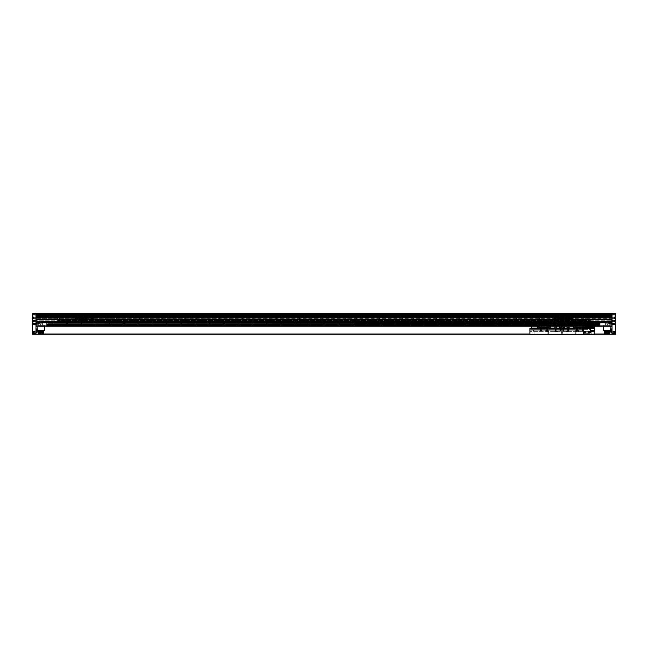 <?xml version="1.0" encoding="UTF-8"?>
<svg xmlns="http://www.w3.org/2000/svg" width="648" height="648" viewBox="0 0 648 648"><rect width="100%" height="100%" fill="white"/><g stroke="black" fill="none" stroke-linecap="round" stroke-linejoin="round"><path stroke-width="0.49" stroke-dasharray="3.24 2.43" d="M585.452 316.977L586.238 316.977L585.452 316.977M587.031 316.386L587.031 317.577L587.031 316.386L584.658 316.386L584.658 317.577L612.028 317.577L612.028 316.832L612.028 317.925L612.028 315.811L612.028 317.577L584.658 317.577L584.658 316.386L587.031 316.386M586.497 313.405L586.497 316.386L585.193 316.386L586.497 316.386L585.193 316.386L586.497 316.386L586.497 313.405L585.193 313.405L585.193 316.386L585.193 313.405L586.497 313.405M537.84 316.977L538.626 316.977L537.84 316.977M539.428 316.386L539.428 317.577L584.666 317.577L539.42 317.577L584.666 317.577L539.42 317.577L539.428 316.386L537.046 316.386L537.046 317.577L585.257 317.577L537.046 317.577L537.046 316.386L539.428 316.386M538.893 313.405L538.893 316.386L537.581 316.386L538.893 316.386L537.581 316.386L538.893 316.386L538.893 313.405L537.581 313.405L537.581 316.386L537.581 313.405L538.893 313.405M490.236 316.977L491.022 316.977L490.236 316.977M491.816 316.386L491.816 317.577L491.816 316.386L489.434 316.386L489.434 317.577L537.646 317.577L489.434 317.577L489.434 316.386L491.816 316.386M491.281 313.405L491.281 316.386L489.977 316.386L491.281 316.386L489.977 316.386L491.281 316.386L491.281 313.405L489.977 313.405L489.977 316.386L489.977 313.405L491.281 313.405M442.625 316.977L443.41 316.977L442.625 316.977M444.212 316.386L444.212 317.577L489.451 317.577L444.204 317.577L489.451 317.577L444.204 317.577L444.212 316.386L441.831 316.386L441.831 317.577L490.042 317.577L441.831 317.577L441.831 316.386L444.212 316.386M443.678 313.405L443.678 316.386L442.365 316.386L443.678 316.386L442.365 316.386L443.678 316.386L443.678 313.405L442.365 313.405L442.365 316.386L442.365 313.405L443.678 313.405M395.021 316.977L395.807 316.977L395.021 316.977M396.6 316.386L396.6 317.577L396.6 316.386L394.219 316.386L394.219 317.577L442.43 317.577L394.219 317.577L394.219 316.386L396.6 316.386M396.066 313.405L396.066 316.386L394.762 316.386L396.066 316.386L394.762 316.386L396.066 316.386L396.066 313.405L394.762 313.405L394.762 316.386L394.762 313.405L396.066 313.405M347.409 316.977L348.195 316.977L347.409 316.977M348.997 316.386L348.997 317.577L394.235 317.577L348.98 317.577L394.235 317.577L348.98 317.577L348.997 316.386L346.615 316.386L346.615 317.577L394.826 317.577L346.615 317.577L346.615 316.386L348.997 316.386M348.462 313.405L348.462 316.386L347.15 316.386L348.462 316.386L347.15 316.386L348.462 316.386L348.462 313.405L347.15 313.405L347.15 316.386L347.15 313.405L348.462 313.405M299.805 316.977L300.591 316.977L299.805 316.977M301.385 316.386L301.385 317.577L301.385 316.386L299.003 316.386L299.003 317.577L347.215 317.577L299.003 317.577L299.003 316.386L301.385 316.386M300.85 313.405L300.85 316.386L299.538 316.386L300.85 316.386L299.538 316.386L300.85 316.386L300.85 313.405L299.538 313.405L299.538 316.386L299.538 313.405L300.85 313.405M252.194 316.977L252.979 316.977L252.194 316.977M253.781 316.386L253.781 317.577L299.02 317.577L253.765 317.577L299.02 317.577L253.765 317.577L253.781 316.386L251.4 316.386L251.4 317.577L299.611 317.577L251.4 317.577L251.4 316.386L253.781 316.386M253.238 313.405L253.238 316.386L251.934 316.386L253.238 316.386L251.934 316.386L253.238 316.386L253.238 313.405L251.934 313.405L251.934 316.386L251.934 313.405L253.238 313.405M204.59 316.977L205.376 316.977L204.59 316.977M206.169 316.386L206.169 317.577L206.169 316.386L203.788 316.386L203.788 317.577L251.999 317.577L203.788 317.577L203.788 316.386L206.169 316.386M205.635 313.405L205.635 316.386L204.323 316.386L205.635 316.386L204.323 316.386L205.635 316.386L205.635 313.405L204.323 313.405L204.323 316.386L204.323 313.405L205.635 313.405M156.978 316.977L157.764 316.977L156.978 316.977M158.566 316.386L158.566 317.577L203.796 317.577L158.549 317.577L203.796 317.577L158.549 317.577L158.566 316.386L156.184 316.386L156.184 317.577L204.387 317.577L156.184 317.577L156.184 316.386L158.566 316.386M158.023 313.405L158.023 316.386L156.719 316.386L158.023 316.386L156.719 316.386L158.023 316.386L158.023 313.405L156.719 313.405L156.719 316.386L156.719 313.405L158.023 313.405M109.374 316.977L110.16 316.977L109.374 316.977M110.954 316.386L110.954 317.577L110.954 316.386L108.572 316.386L108.572 317.577L156.784 317.577L108.572 317.577L108.572 316.386L110.954 316.386M110.419 313.405L110.419 316.386L109.107 316.386L110.419 316.386L109.107 316.386L110.419 316.386L110.419 313.405L109.107 313.405L109.107 316.386L109.107 313.405L110.419 313.405M61.763 316.977L62.548 316.977L61.763 316.977M63.342 316.386L63.342 317.577L108.581 317.577L63.334 317.577L108.581 317.577L63.334 317.577L63.342 316.386L60.969 316.386L60.969 317.577L109.172 317.577L60.969 317.577L60.969 316.386L63.342 316.386M62.807 313.405L62.807 316.386L61.503 316.386L62.807 316.386L61.503 316.386L62.807 316.386L62.807 313.405L61.503 313.405L61.503 316.386L61.503 313.405L62.807 313.405M577.814 321.862L577.214 321.862L577.814 321.862M570.669 321.862L570.078 321.862L570.669 321.862M563.525 321.862L562.934 321.862L563.525 321.862M556.389 321.862L555.79 321.862L556.389 321.862M549.245 321.862L548.654 321.862L549.245 321.862M99.347 321.862L98.755 321.862L99.347 321.862M92.21 321.862L91.611 321.862L92.21 321.862M85.066 321.862L84.475 321.862L85.066 321.862M77.922 321.862L77.331 321.862L77.922 321.862M70.786 321.862L70.187 321.862L70.786 321.862M35.972 317.933L612.028 317.933L35.972 317.933L612.028 317.925L612.028 321.141L612.028 318.2L609.29 318.2L609.29 317.415L35.972 317.812L612.028 317.812L35.972 317.925L35.972 323.044L35.972 316.832L35.972 317.925L612.028 317.941L612.028 317.196L612.028 317.812L35.972 317.812L35.972 318.346L35.972 317.277L35.972 317.812L35.972 317.277L35.972 317.812L609.282 317.812L612.028 318.2L612.028 321.141L595.747 321.141L595.763 323.044L594.977 323.044L594.977 321.141L594.977 323.044L595.763 323.044L595.763 321.141L581.467 321.141L581.475 323.044L580.689 323.044L580.689 321.141L580.689 323.044L581.475 323.044L581.475 321.141L552.898 321.141L552.914 323.044L552.128 323.044L552.128 321.141L552.128 323.044L552.914 323.044L552.914 321.141L538.618 321.141L538.626 323.044L537.84 323.044L537.84 321.141L537.84 323.044L538.626 323.044L538.626 321.141L524.337 321.141L524.345 323.044L523.56 323.044L523.56 321.141L523.56 323.044L524.345 323.044L524.345 321.141L510.049 321.141L510.065 323.044L509.279 323.044L509.279 321.141L509.279 323.044L510.065 323.044L510.065 321.141L481.488 321.141L481.496 323.044L480.711 323.044L480.711 321.141L480.711 323.044L481.496 323.044L481.496 321.141L467.2 321.141L467.216 323.044L466.43 323.044L466.43 321.141L466.43 323.044L467.216 323.044L467.216 321.141L438.639 321.141L438.656 323.044L437.87 323.044L437.87 321.141L437.87 323.044L438.656 323.044L438.656 321.141L424.359 321.141L424.367 323.044L423.581 323.044L423.581 321.141L423.581 323.044L424.367 323.044L424.367 321.141L395.79 321.141L395.807 323.044L395.021 323.044L395.021 321.141L395.021 323.044L395.807 323.044L395.807 321.141L381.51 321.141L381.526 323.044L380.741 323.044L380.741 321.141L380.741 323.044L381.526 323.044L381.526 321.141L352.941 321.141L352.958 323.044L352.172 323.044L352.172 321.141L352.172 323.044L352.958 323.044L352.958 321.141L338.661 321.141L338.677 323.044L337.892 323.044L337.892 321.141L337.892 323.044L338.677 323.044L338.677 321.141L310.1 321.141L310.109 323.044L309.323 323.044L309.323 321.141L309.323 323.044L310.109 323.044L310.109 321.141L295.812 321.141L295.828 323.044L295.043 323.044L295.043 321.141L295.043 323.044L295.828 323.044L295.828 321.141L267.251 321.141L267.26 323.044L266.474 323.044L266.474 321.141L266.474 323.044L267.26 323.044L267.26 321.141L252.971 321.141L252.979 323.044L252.194 323.044L252.194 321.141L252.194 323.044L252.979 323.044L252.979 321.141L224.402 321.141L224.419 323.044L223.633 323.044L223.633 321.141L223.633 323.044L224.419 323.044L224.419 321.141L210.122 321.141L210.13 323.044L209.345 323.044L209.345 321.141L209.345 323.044L210.13 323.044L210.13 321.141L181.553 321.141L181.57 323.044L180.784 323.044L180.784 321.141L180.784 323.044L181.57 323.044L181.57 321.141L152.993 321.141L153.001 323.044L152.215 323.044L152.215 321.141L152.215 323.044L153.001 323.044L153.001 321.141L138.704 321.141L138.721 323.044L137.935 323.044L137.935 321.141L137.935 323.044L138.721 323.044L138.721 321.141L110.144 321.141L110.16 323.044L109.374 323.044L109.374 321.141L109.374 323.044L110.16 323.044L110.16 321.141L95.864 321.141L95.872 323.044L95.086 323.044L95.086 321.141L95.086 323.044L95.872 323.044L95.872 321.141L67.295 321.141L67.311 323.044L66.525 323.044L66.525 321.141L66.525 323.044L67.311 323.044L67.311 321.141L53.015 321.141L53.023 323.044L52.237 323.044L52.237 321.141L52.237 323.044L53.023 323.044L53.023 321.141L35.972 321.141L35.972 321.675L35.972 317.536L35.972 321.416L35.972 317.812L35.972 321.141L38.977 321.23L609.209 321.141L608.423 321.141L609.209 321.141L609.209 323.044L608.423 323.044L609.209 323.044L608.423 323.044L609.209 323.044L609.209 321.141L612.028 321.538L612.028 317.925L612.028 323.044L600.129 323.044L600.129 324.186L600.129 323.044L46.68 323.044L600.129 323.044L46.68 323.044L600.129 323.044L46.68 323.247L46.68 324.186L46.68 323.247L600.129 323.247L600.129 324.47L600.129 323.044L46.68 323.044L600.129 323.044L46.68 323.044L600.129 323.044L47.871 323.409L600.129 323.522L47.871 323.409M608.423 321.141L608.423 323.044L608.423 321.141M607.063 321.141L607.063 323.044L606.277 323.044L607.063 323.044L606.277 323.044L607.063 323.044L607.063 321.141M606.277 321.141L606.277 323.044L606.277 321.141M39.577 321.141L39.577 323.044L38.791 323.044L39.577 323.044L38.791 323.044L39.577 323.044L39.577 321.141M38.791 321.141L38.791 323.044L38.791 321.141M41.723 321.141L41.723 323.044L40.937 323.044L41.723 323.044L40.937 323.044L41.723 323.044L41.723 321.141M40.937 321.141L40.937 323.044L40.937 321.141M585.152 314.717L585.152 318.046L584.156 318.046L585.152 318.046L584.156 318.046L585.152 318.046L585.152 319.213L584.156 319.213L585.152 319.213L584.156 319.213L585.152 319.213L585.152 318.046L584.156 318.046L584.156 319.213L584.156 318.046L585.152 318.046L584.156 318.046L585.152 318.046L585.152 314.717L584.156 314.717L584.156 318.046L584.156 314.717L585.152 314.717M573.731 314.717L573.731 318.046L572.727 318.046L573.731 318.046L572.727 318.046L573.731 318.046L573.731 319.213L572.727 319.213L573.731 319.213L572.727 319.213L573.731 319.213L573.731 318.046L572.727 318.046L572.727 319.213L572.727 318.046L573.731 318.046L572.727 318.046L573.731 318.046L573.731 314.717L572.727 314.717L572.727 318.046L572.727 314.717L573.731 314.717M562.302 314.717L562.302 318.046L561.306 318.046L562.302 318.046L561.306 318.046L562.302 318.046L562.302 319.213L561.306 319.213L562.302 319.213L561.306 319.213L562.302 319.213L562.302 318.046L561.306 318.046L561.306 319.213L561.306 318.046L562.302 318.046L561.306 318.046L562.302 318.046L562.302 314.717L561.306 314.717L561.306 318.046L561.306 314.717L562.302 314.717M550.873 314.717L550.873 318.046L549.877 318.046L550.873 318.046L549.877 318.046L550.873 318.046L550.873 319.213L549.877 319.213L550.873 319.213L549.877 319.213L550.873 319.213L550.873 318.046L549.877 318.046L549.877 319.213L549.877 318.046L550.873 318.046L549.877 318.046L550.873 318.046L550.873 314.717L549.877 314.717L549.877 318.046L549.877 314.717L550.873 314.717M539.452 314.717L539.452 318.046L538.447 318.046L539.452 318.046L538.447 318.046L539.452 318.046L539.452 319.213L538.447 319.213L539.452 319.213L538.447 319.213L539.452 319.213L539.452 318.046L538.447 318.046L538.447 319.213L538.447 318.046L539.452 318.046L538.447 318.046L539.452 318.046L539.452 314.717L538.447 314.717L538.447 318.046L538.447 314.717L539.452 314.717M528.023 314.717L528.023 318.046L527.027 318.046L528.023 318.046L527.027 318.046L528.023 318.046L528.023 319.213L527.027 319.213L528.023 319.213L527.027 319.213L528.023 319.213L528.023 318.046L527.027 318.046L527.027 319.213L527.027 318.046L528.023 318.046L527.027 318.046L528.023 318.046L528.023 314.717L527.027 314.717L527.027 318.046L527.027 314.717L528.023 314.717M516.602 314.717L516.602 318.046L515.597 318.046L516.602 318.046L515.597 318.046L516.602 318.046L516.602 319.213L515.597 319.213L516.602 319.213L515.597 319.213L516.602 319.213L516.602 318.046L515.597 318.046L515.597 319.213L515.597 318.046L516.602 318.046L515.597 318.046L516.602 318.046L516.602 314.717L515.597 314.717L515.597 318.046L515.597 314.717L516.602 314.717M505.173 314.717L505.173 318.046L504.176 318.046L505.173 318.046L504.176 318.046L505.173 318.046L505.173 319.213L504.176 319.213L505.173 319.213L504.176 319.213L505.173 319.213L505.173 318.046L504.176 318.046L504.176 319.213L504.176 318.046L505.173 318.046L504.176 318.046L505.173 318.046L505.173 314.717L504.176 314.717L504.176 318.046L504.176 314.717L505.173 314.717M493.744 314.717L493.744 318.046L492.747 318.046L493.744 318.046L492.747 318.046L493.744 318.046L493.744 319.213L492.747 319.213L493.744 319.213L492.747 319.213L493.744 319.213L493.744 318.046L492.747 318.046L492.747 319.213L492.747 318.046L493.744 318.046L492.747 318.046L493.744 318.046L493.744 314.717L492.747 314.717L492.747 318.046L492.747 314.717L493.744 314.717M482.323 314.717L482.323 318.046L481.318 318.046L482.323 318.046L481.318 318.046L482.323 318.046L482.323 319.213L481.318 319.213L482.323 319.213L481.318 319.213L482.323 319.213L482.323 318.046L481.318 318.046L481.318 319.213L481.318 318.046L482.323 318.046L481.318 318.046L482.323 318.046L482.323 314.717L481.318 314.717L481.318 318.046L481.318 314.717L482.323 314.717M470.894 314.717L470.894 318.046L469.897 318.046L470.894 318.046L469.897 318.046L470.894 318.046L470.894 319.213L469.897 319.213L470.894 319.213L469.897 319.213L470.894 319.213L470.894 318.046L469.897 318.046L469.897 319.213L469.897 318.046L470.894 318.046L469.897 318.046L470.894 318.046L470.894 314.717L469.897 314.717L469.897 318.046L469.897 314.717L470.894 314.717M459.473 314.717L459.473 318.046L458.468 318.046L459.473 318.046L458.468 318.046L459.473 318.046L459.473 319.213L458.468 319.213L459.473 319.213L458.468 319.213L459.473 319.213L459.473 318.046L458.468 318.046L458.468 319.213L458.468 318.046L459.473 318.046L458.468 318.046L459.473 318.046L459.473 314.717L458.468 314.717L458.468 318.046L458.468 314.717L459.473 314.717M448.043 314.717L448.043 318.046L447.047 318.046L448.043 318.046L447.047 318.046L448.043 318.046L448.043 319.213L447.047 319.213L448.043 319.213L447.047 319.213L448.043 319.213L448.043 318.046L447.047 318.046L447.047 319.213L447.047 318.046L448.043 318.046L447.047 318.046L448.043 318.046L448.043 314.717L447.047 314.717L447.047 318.046L447.047 314.717L448.043 314.717M436.614 314.717L436.614 318.046L435.618 318.046L436.614 318.046L435.618 318.046L436.614 318.046L436.614 319.213L435.618 319.213L436.614 319.213L435.618 319.213L436.614 319.213L436.614 318.046L435.618 318.046L435.618 319.213L435.618 318.046L436.614 318.046L435.618 318.046L436.614 318.046L436.614 314.717L435.618 314.717L435.618 318.046L435.618 314.717L436.614 314.717M425.193 314.717L425.193 318.046L424.189 318.046L425.193 318.046L424.189 318.046L425.193 318.046L425.193 319.213L424.189 319.213L425.193 319.213L424.189 319.213L425.193 319.213L425.193 318.046L424.189 318.046L424.189 319.213L424.189 318.046L425.193 318.046L424.189 318.046L425.193 318.046L425.193 314.717L424.189 314.717L424.189 318.046L424.189 314.717L425.193 314.717M413.764 314.717L413.764 318.046L412.768 318.046L413.764 318.046L412.768 318.046L413.764 318.046L413.764 319.213L412.768 319.213L413.764 319.213L412.768 319.213L413.764 319.213L413.764 318.046L412.768 318.046L412.768 319.213L412.768 318.046L413.764 318.046L412.768 318.046L413.764 318.046L413.764 314.717L412.768 314.717L412.768 318.046L412.768 314.717L413.764 314.717M402.343 314.717L402.343 318.046L401.339 318.046L402.343 318.046L401.339 318.046L402.343 318.046L402.343 319.213L401.339 319.213L402.343 319.213L401.339 319.213L402.343 319.213L402.343 318.046L401.339 318.046L401.339 319.213L401.339 318.046L402.343 318.046L401.339 318.046L402.343 318.046L402.343 314.717L401.339 314.717L401.339 318.046L401.339 314.717L402.343 314.717M390.914 314.717L390.914 318.046L389.91 318.046L390.914 318.046L389.91 318.046L390.914 318.046L390.914 319.213L389.91 319.213L390.914 319.213L389.91 319.213L390.914 319.213L390.914 318.046L389.91 318.046L389.91 319.213L389.91 318.046L390.914 318.046L389.91 318.046L390.914 318.046L390.914 314.717L389.91 314.717L389.91 318.046L389.91 314.717L390.914 314.717M379.485 314.717L379.485 318.046L378.489 318.046L379.485 318.046L378.489 318.046L379.485 318.046L379.485 319.213L378.489 319.213L379.485 319.213L378.489 319.213L379.485 319.213L379.485 318.046L378.489 318.046L378.489 319.213L378.489 318.046L379.485 318.046L378.489 318.046L379.485 318.046L379.485 314.717L378.489 314.717L378.489 318.046L378.489 314.717L379.485 314.717M368.064 314.717L368.064 318.046L367.06 318.046L368.064 318.046L367.06 318.046L368.064 318.046L368.064 319.213L367.06 319.213L368.064 319.213L367.06 319.213L368.064 319.213L368.064 318.046L367.06 318.046L367.06 319.213L367.06 318.046L368.064 318.046L367.06 318.046L368.064 318.046L368.064 314.717L367.06 314.717L367.06 318.046L367.06 314.717L368.064 314.717M356.635 314.717L356.635 318.046L355.639 318.046L356.635 318.046L355.639 318.046L356.635 318.046L356.635 319.213L355.639 319.213L356.635 319.213L355.639 319.213L356.635 319.213L356.635 318.046L355.639 318.046L355.639 319.213L355.639 318.046L356.635 318.046L355.639 318.046L356.635 318.046L356.635 314.717L355.639 314.717L355.639 318.046L355.639 314.717L356.635 314.717M345.206 314.717L345.206 318.046L344.209 318.046L345.206 318.046L344.209 318.046L345.206 318.046L345.206 319.213L344.209 319.213L345.206 319.213L344.209 319.213L345.206 319.213L345.206 318.046L344.209 318.046L344.209 319.213L344.209 318.046L345.206 318.046L344.209 318.046L345.206 318.046L345.206 314.717L344.209 314.717L344.209 318.046L344.209 314.717L345.206 314.717M333.785 314.717L333.785 318.046L332.78 318.046L333.785 318.046L332.78 318.046L333.785 318.046L333.785 319.213L332.78 319.213L333.785 319.213L332.78 319.213L333.785 319.213L333.785 318.046L332.78 318.046L332.78 319.213L332.78 318.046L333.785 318.046L332.78 318.046L333.785 318.046L333.785 314.717L332.78 314.717L332.78 318.046L332.78 314.717L333.785 314.717M322.356 314.717L322.356 318.046L321.359 318.046L322.356 318.046L321.359 318.046L322.356 318.046L322.356 319.213L321.359 319.213L322.356 319.213L321.359 319.213L322.356 319.213L322.356 318.046L321.359 318.046L321.359 319.213L321.359 318.046L322.356 318.046L321.359 318.046L322.356 318.046L322.356 314.717L321.359 314.717L321.359 318.046L321.359 314.717L322.356 314.717M310.935 314.717L310.935 318.046L309.93 318.046L310.935 318.046L309.93 318.046L310.935 318.046L310.935 319.213L309.93 319.213L310.935 319.213L309.93 319.213L310.935 319.213L310.935 318.046L309.93 318.046L309.93 319.213L309.93 318.046L310.935 318.046L309.93 318.046L310.935 318.046L310.935 314.717L309.93 314.717L309.93 318.046L309.93 314.717L310.935 314.717M299.506 314.717L299.506 318.046L298.509 318.046L299.506 318.046L298.509 318.046L299.506 318.046L299.506 319.213L298.509 319.213L299.506 319.213L298.509 319.213L299.506 319.213L299.506 318.046L298.509 318.046L298.509 319.213L298.509 318.046L299.506 318.046L298.509 318.046L299.506 318.046L299.506 314.717L298.509 314.717L298.509 318.046L298.509 314.717L299.506 314.717M288.077 314.717L288.077 318.046L287.08 318.046L288.077 318.046L287.08 318.046L288.077 318.046L288.077 319.213L287.08 319.213L288.077 319.213L287.08 319.213L288.077 319.213L288.077 318.046L287.08 318.046L287.08 319.213L287.08 318.046L288.077 318.046L287.08 318.046L288.077 318.046L288.077 314.717L287.08 314.717L287.08 318.046L287.08 314.717L288.077 314.717M276.656 314.717L276.656 318.046L275.651 318.046L276.656 318.046L275.651 318.046L276.656 318.046L276.656 319.213L275.651 319.213L276.656 319.213L275.651 319.213L276.656 319.213L276.656 318.046L275.651 318.046L275.651 319.213L275.651 318.046L276.656 318.046L275.651 318.046L276.656 318.046L276.656 314.717L275.651 314.717L275.651 318.046L275.651 314.717L276.656 314.717M265.226 314.717L265.226 318.046L264.23 318.046L265.226 318.046L264.23 318.046L265.226 318.046L265.226 319.213L264.23 319.213L265.226 319.213L264.23 319.213L265.226 319.213L265.226 318.046L264.23 318.046L264.23 319.213L264.23 318.046L265.226 318.046L264.23 318.046L265.226 318.046L265.226 314.717L264.23 314.717L264.23 318.046L264.23 314.717L265.226 314.717M253.805 314.717L253.805 318.046L252.801 318.046L253.805 318.046L252.801 318.046L253.805 318.046L253.805 319.213L252.801 319.213L253.805 319.213L252.801 319.213L253.805 319.213L253.805 318.046L252.801 318.046L252.801 319.213L252.801 318.046L253.805 318.046L252.801 318.046L253.805 318.046L253.805 314.717L252.801 314.717L252.801 318.046L252.801 314.717L253.805 314.717M242.376 314.717L242.376 318.046L241.38 318.046L242.376 318.046L241.38 318.046L242.376 318.046L242.376 319.213L241.38 319.213L242.376 319.213L241.38 319.213L242.376 319.213L242.376 318.046L241.38 318.046L241.38 319.213L241.38 318.046L242.376 318.046L241.38 318.046L242.376 318.046L242.376 314.717L241.38 314.717L241.38 318.046L241.38 314.717L242.376 314.717M230.947 314.717L230.947 318.046L229.951 318.046L230.947 318.046L229.951 318.046L230.947 318.046L230.947 319.213L229.951 319.213L230.947 319.213L229.951 319.213L230.947 319.213L230.947 318.046L229.951 318.046L229.951 319.213L229.951 318.046L230.947 318.046L229.951 318.046L230.947 318.046L230.947 314.717L229.951 314.717L229.951 318.046L229.951 314.717L230.947 314.717M219.526 314.717L219.526 318.046L218.522 318.046L219.526 318.046L218.522 318.046L219.526 318.046L219.526 319.213L218.522 319.213L219.526 319.213L218.522 319.213L219.526 319.213L219.526 318.046L218.522 318.046L218.522 319.213L218.522 318.046L219.526 318.046L218.522 318.046L219.526 318.046L219.526 314.717L218.522 314.717L218.522 318.046L218.522 314.717L219.526 314.717M208.097 314.717L208.097 318.046L207.101 318.046L208.097 318.046L207.101 318.046L208.097 318.046L208.097 319.213L207.101 319.213L208.097 319.213L207.101 319.213L208.097 319.213L208.097 318.046L207.101 318.046L207.101 319.213L207.101 318.046L208.097 318.046L207.101 318.046L208.097 318.046L208.097 314.717L207.101 314.717L207.101 318.046L207.101 314.717L208.097 314.717M196.668 314.717L196.668 318.046L195.672 318.046L196.668 318.046L195.672 318.046L196.668 318.046L196.668 319.213L195.672 319.213L196.668 319.213L195.672 319.213L196.668 319.213L196.668 318.046L195.672 318.046L195.672 319.213L195.672 318.046L196.668 318.046L195.672 318.046L196.668 318.046L196.668 314.717L195.672 314.717L195.672 318.046L195.672 314.717L196.668 314.717M185.247 314.717L185.247 318.046L184.243 318.046L185.247 318.046L184.243 318.046L185.247 318.046L185.247 319.213L184.243 319.213L185.247 319.213L184.243 319.213L185.247 319.213L185.247 318.046L184.243 318.046L184.243 319.213L184.243 318.046L185.247 318.046L184.243 318.046L185.247 318.046L185.247 314.717L184.243 314.717L184.243 318.046L184.243 314.717L185.247 314.717M173.818 314.717L173.818 318.046L172.822 318.046L173.818 318.046L172.822 318.046L173.818 318.046L173.818 319.213L172.822 319.213L173.818 319.213L172.822 319.213L173.818 319.213L173.818 318.046L172.822 318.046L172.822 319.213L172.822 318.046L173.818 318.046L172.822 318.046L173.818 318.046L173.818 314.717L172.822 314.717L172.822 318.046L172.822 314.717L173.818 314.717M162.397 314.717L162.397 318.046L161.393 318.046L162.397 318.046L161.393 318.046L162.397 318.046L162.397 319.213L161.393 319.213L162.397 319.213L161.393 319.213L162.397 319.213L162.397 318.046L161.393 318.046L161.393 319.213L161.393 318.046L162.397 318.046L161.393 318.046L162.397 318.046L162.397 314.717L161.393 314.717L161.393 318.046L161.393 314.717L162.397 314.717M150.968 314.717L150.968 318.046L149.972 318.046L150.968 318.046L149.972 318.046L150.968 318.046L150.968 319.213L149.972 319.213L150.968 319.213L149.972 319.213L150.968 319.213L150.968 318.046L149.972 318.046L149.972 319.213L149.972 318.046L150.968 318.046L149.972 318.046L150.968 318.046L150.968 314.717L149.972 314.717L149.972 318.046L149.972 314.717L150.968 314.717M139.539 314.717L139.539 318.046L138.542 318.046L139.539 318.046L138.542 318.046L139.539 318.046L139.539 319.213L138.542 319.213L139.539 319.213L138.542 319.213L139.539 319.213L139.539 318.046L138.542 318.046L138.542 319.213L138.542 318.046L139.539 318.046L138.542 318.046L139.539 318.046L139.539 314.717L138.542 314.717L138.542 318.046L138.542 314.717L139.539 314.717M128.118 314.717L128.118 318.046L127.113 318.046L128.118 318.046L127.113 318.046L128.118 318.046L128.118 319.213L127.113 319.213L128.118 319.213L127.113 319.213L128.118 319.213L128.118 318.046L127.113 318.046L127.113 319.213L127.113 318.046L128.118 318.046L127.113 318.046L128.118 318.046L128.118 314.717L127.113 314.717L127.113 318.046L127.113 314.717L128.118 314.717M116.689 314.717L116.689 318.046L115.692 318.046L116.689 318.046L115.692 318.046L116.689 318.046L116.689 319.213L115.692 319.213L116.689 319.213L115.692 319.213L116.689 319.213L116.689 318.046L115.692 318.046L115.692 319.213L115.692 318.046L116.689 318.046L115.692 318.046L116.689 318.046L116.689 314.717L115.692 314.717L115.692 318.046L115.692 314.717L116.689 314.717M105.268 314.717L105.268 318.046L104.263 318.046L105.268 318.046L104.263 318.046L105.268 318.046L105.268 319.213L104.263 319.213L105.268 319.213L104.263 319.213L105.268 319.213L105.268 318.046L104.263 318.046L104.263 319.213L104.263 318.046L105.268 318.046L104.263 318.046L105.268 318.046L105.268 314.717L104.263 314.717L104.263 318.046L104.263 314.717L105.268 314.717M93.838 314.717L93.838 318.046L92.842 318.046L93.838 318.046L92.842 318.046L93.838 318.046L93.838 319.213L92.842 319.213L93.838 319.213L92.842 319.213L93.838 319.213L93.838 318.046L92.842 318.046L92.842 319.213L92.842 318.046L93.838 318.046L92.842 318.046L93.838 318.046L93.838 314.717L92.842 314.717L92.842 318.046L92.842 314.717L93.838 314.717M82.409 314.717L82.409 318.046L81.413 318.046L82.409 318.046L81.413 318.046L82.409 318.046L82.409 319.213L81.413 319.213L82.409 319.213L81.413 319.213L82.409 319.213L82.409 318.046L81.413 318.046L81.413 319.213L81.413 318.046L82.409 318.046L81.413 318.046L82.409 318.046L82.409 314.717L81.413 314.717L81.413 318.046L81.413 314.717L82.409 314.717M70.988 314.717L70.988 318.046L69.984 318.046L70.988 318.046L69.984 318.046L70.988 318.046L70.988 319.213L69.984 319.213L70.988 319.213L69.984 319.213L70.988 319.213L70.988 318.046L69.984 318.046L69.984 319.213L69.984 318.046L70.988 318.046L69.984 318.046L70.988 318.046L70.988 314.717L69.984 314.717L69.984 318.046L69.984 314.717L70.988 314.717M59.559 314.717L59.559 318.046L58.563 318.046L59.559 318.046L58.563 318.046L59.559 318.046L59.559 319.213L58.563 319.213L59.559 319.213L58.563 319.213L59.559 319.213L59.559 318.046L58.563 318.046L58.563 319.213L58.563 318.046L59.559 318.046L58.563 318.046L59.559 318.046L59.559 314.717L58.563 314.717L58.563 318.046L58.563 314.717L59.559 314.717M48.138 314.717L48.138 318.046L47.134 318.046L48.138 318.046L47.134 318.046L48.138 318.046L48.138 314.717L47.134 314.717L47.134 318.046L47.134 314.717L48.138 314.717M35.972 330.423L35.972 323.044L42.395 323.044L42.395 324.956L37.876 324.956L37.876 330.423L35.972 330.423L35.972 323.044L42.395 323.044L42.395 324.956L37.876 324.956L37.876 330.423L35.972 330.423L35.972 323.044L42.395 323.044L42.395 324.956L37.876 324.956L37.876 330.423L44.777 330.423L37.876 330.423L44.777 330.423L44.777 325.191L44.777 330.423L44.777 325.191L37.876 325.191L37.876 330.423L35.972 330.423L35.972 323.044L612.028 323.044L612.028 319.124L35.972 319.124L612.028 319.124L612.028 318.403L35.972 318.403L612.028 318.046L35.972 318.046L36.709 318.046L36.45 314.555L36.709 318.046L36.45 314.555L36.709 318.046L35.972 318.046L35.972 314.717L35.972 318.046L35.972 314.717L35.972 318.046L612.028 318.046L612.028 323.044L35.972 323.044L600.129 323.409M594.977 323.044L595.763 323.044L594.977 323.044M580.689 323.044L581.475 323.044L580.689 323.044M567.194 321.141L567.194 323.044L566.409 323.044L567.194 323.044L566.409 323.044L567.194 323.044L567.194 321.141M566.409 321.141L566.409 323.044L566.409 321.141M552.128 323.044L552.914 323.044L552.128 323.044M537.84 323.044L538.626 323.044L537.84 323.044M523.56 323.044L524.345 323.044L523.56 323.044M509.279 323.044L510.065 323.044L509.279 323.044M495.785 321.141L495.785 323.044L494.999 323.044L495.785 323.044L494.999 323.044L495.785 323.044L495.785 321.141L494.999 321.141L494.999 323.044L494.999 321.141L495.785 321.141M480.711 323.044L481.496 323.044L480.711 323.044M466.43 323.044L467.216 323.044L466.43 323.044M452.936 321.141L452.936 323.044L452.15 323.044L452.936 323.044L452.15 323.044L452.936 323.044L452.936 321.141M452.15 321.141L452.15 323.044L452.15 321.141M437.87 323.044L438.656 323.044L437.87 323.044M423.581 323.044L424.367 323.044L423.581 323.044M410.087 321.141L410.087 323.044L409.301 323.044L410.087 323.044L409.301 323.044L410.087 323.044L410.087 321.141M409.301 321.141L409.301 323.044L409.301 321.141M395.021 323.044L395.807 323.044L395.021 323.044M380.741 323.044L381.526 323.044L380.741 323.044M367.238 321.141L367.238 323.044L366.452 323.044L367.238 323.044L366.452 323.044L367.238 323.044L367.238 321.141M366.452 321.141L366.452 323.044L366.452 321.141M352.172 323.044L352.958 323.044L352.172 323.044M337.892 323.044L338.677 323.044L337.892 323.044M324.389 321.141L324.389 323.044L323.611 323.044L324.389 323.044L323.611 323.044L324.389 323.044L324.389 321.141M323.611 321.141L323.611 323.044L323.611 321.141M309.323 323.044L310.109 323.044L309.323 323.044M295.043 323.044L295.828 323.044L295.043 323.044M281.548 321.141L281.548 323.044L280.762 323.044L281.548 323.044L280.762 323.044L281.548 323.044L281.548 321.141M280.762 321.141L280.762 323.044L280.762 321.141M266.474 323.044L267.26 323.044L266.474 323.044M252.194 323.044L252.979 323.044L252.194 323.044M238.699 321.141L238.699 323.044L237.913 323.044L238.699 323.044L237.913 323.044L238.699 323.044L238.699 321.141M237.913 321.141L237.913 323.044L237.913 321.141M223.633 323.044L224.419 323.044L223.633 323.044M209.345 323.044L210.13 323.044L209.345 323.044M195.85 321.141L195.85 323.044L195.064 323.044L195.85 323.044L195.064 323.044L195.85 323.044L195.85 321.141M195.064 321.141L195.064 323.044L195.064 321.141M180.784 323.044L181.57 323.044L180.784 323.044M167.289 321.141L167.289 323.044L166.504 323.044L167.289 323.044L166.504 323.044L167.289 323.044L167.289 321.141L166.504 321.141L166.504 323.044L166.504 321.141L167.289 321.141M152.215 323.044L153.001 323.044L152.215 323.044M137.935 323.044L138.721 323.044L137.935 323.044M124.44 321.141L124.44 323.044L123.655 323.044L124.44 323.044L123.655 323.044L124.44 323.044L124.44 321.141L123.655 321.141L123.655 323.044L123.655 321.141L124.44 321.141M109.374 323.044L110.16 323.044L109.374 323.044M95.086 323.044L95.872 323.044L95.086 323.044M81.591 321.141L81.591 323.044L80.806 323.044L81.591 323.044L80.806 323.044L81.591 323.044L81.591 321.141M80.806 321.141L80.806 323.044L80.806 321.141M66.525 323.044L67.311 323.044L66.525 323.044M52.237 323.044L53.023 323.044L52.237 323.044M35.972 317.399L35.972 315.811L35.972 317.577L61.414 317.399L35.972 317.399M35.972 314.952L35.972 315.787L35.972 314.839L35.972 315.665L35.972 314.952L612.028 314.952L612.028 315.787L612.028 314.839L612.028 315.787L612.028 314.839L35.972 314.952M35.972 315.787L612.028 315.787L35.972 315.787M35.972 316.621L35.972 315.309L35.972 316.742L612.028 316.621L612.028 315.309L612.028 316.742L35.972 316.621M35.972 316.264L35.972 314.815L35.972 316.264L612.028 316.264L612.028 314.815L612.028 316.264L35.972 316.264M35.972 314.361L35.972 313.405L612.028 313.405L35.972 313.405L612.028 313.405L612.028 313.883L35.972 313.883L612.028 313.648L612.028 314.815L612.028 314.361L612.028 314.815L612.028 314.361L612.028 314.815L35.972 314.815L35.972 314.361L612.028 314.361L35.972 314.361M35.972 317.423L612.028 317.423L35.972 317.423M35.972 317.577L612.028 317.577L35.972 317.577M35.972 315.811L612.028 315.811M35.972 314.815L612.028 314.815L35.972 314.815M35.972 313.648L35.972 314.839L32.4 314.839L32.4 313.648L612.028 313.648L612.028 314.839L35.972 314.839L612.028 314.839L35.972 314.839L612.028 314.839L612.028 334.117L613.697 334.117L612.028 334.117L612.028 331.736L612.028 334.117L613.697 334.117L613.697 331.501L604.649 331.501L604.649 332.691L609.647 332.691L609.647 334.117L613.697 334.117L613.697 331.501L612.028 331.501M612.028 317.941L612.028 323.044L605.605 323.044L605.605 324.956L610.124 324.956L610.124 330.423L612.028 330.423L612.028 323.044L605.605 323.044L605.605 324.956L610.124 324.956L610.124 330.423L610.124 325.191L610.124 330.423L612.028 330.423L612.028 323.044L605.605 323.044L605.605 324.956L610.124 324.956L610.124 330.423L612.028 330.423L612.028 323.044L605.605 323.044L605.605 324.956L610.124 324.956L610.124 330.423L603.223 330.423L610.124 330.423L603.223 330.423L603.223 325.191L603.223 330.423L603.223 325.191L610.124 325.191L603.223 325.191L610.124 325.191L603.223 325.191L603.223 326.138M609.282 320.768L612.028 320.752L609.29 320.752L609.29 321.538L609.29 320.752L35.972 320.768L609.282 320.768M35.972 321.141L612.028 321.141L612.028 320.606L612.028 321.675L612.028 321.141L612.028 321.675L612.028 321.141L35.972 321.141M35.972 315.309L612.028 315.309L35.972 315.309M35.972 316.742L612.028 316.742L35.972 316.742M44.777 326.138L44.777 325.191L37.876 325.191L37.876 330.423L37.876 324.956L42.395 324.956L42.395 323.044L35.972 323.044L612.028 323.044L612.028 330.423M35.972 319.95L612.028 319.95L35.972 319.95M36.45 314.717L35.972 314.717L36.45 314.717M57.632 320.501L57.632 319.213L590.369 319.213L590.369 320.501L590.369 318.046L590.369 319.213L57.632 319.213L57.632 318.046L590.369 318.046L57.632 318.046L57.632 319.213L590.369 319.213L57.632 319.213L57.632 320.501L590.369 320.501L57.632 320.501M595.366 326.025L596.144 326.025L595.366 326.025M595.366 324.956L596.144 324.956L595.366 324.956M581.086 326.025L580.308 326.025L581.086 326.025M581.086 324.956L580.308 324.956L581.086 324.956M566.806 326.025L566.028 326.025L566.806 326.025M566.806 324.956L566.028 324.956L566.806 324.956M552.517 326.025L553.295 326.025L552.517 326.025M552.517 324.956L553.295 324.956L552.517 324.956M538.237 326.025L537.459 326.025L538.237 326.025M538.237 324.956L537.459 324.956L538.237 324.956M523.957 326.025L523.179 326.025L523.957 326.025M523.957 324.956L523.179 324.956L523.957 324.956M509.668 326.025L510.446 326.025L509.668 326.025M509.668 324.956L510.446 324.956L509.668 324.956M495.388 326.025L496.166 326.025L495.388 326.025M495.388 324.956L496.166 324.956L495.388 324.956M481.108 326.025L480.33 326.025L481.108 326.025M481.108 324.956L480.33 324.956L481.108 324.956M466.827 326.025L466.05 326.025L466.827 326.025M466.827 324.956L466.05 324.956L466.827 324.956M452.539 326.025L453.317 326.025L452.539 326.025M452.539 324.956L453.317 324.956L452.539 324.956M438.259 326.025L439.036 326.025L438.259 326.025M438.259 324.956L439.036 324.956L438.259 324.956M423.978 326.025L423.201 326.025L423.978 326.025M423.978 324.956L423.201 324.956L423.978 324.956M409.698 326.025L408.92 326.025L409.698 326.025M409.698 324.956L408.92 324.956L409.698 324.956M395.41 326.025L396.187 326.025L395.41 326.025M395.41 324.956L396.187 324.956L395.41 324.956M381.129 326.025L381.907 326.025L381.129 326.025M381.129 324.956L381.907 324.956L381.129 324.956M366.849 326.025L366.071 326.025L366.849 326.025M366.849 324.956L366.071 324.956L366.849 324.956M352.569 326.025L351.791 326.025L352.569 326.025M352.569 324.956L351.791 324.956L352.569 324.956M352.755 323.141L367.262 323.141L352.755 323.141M338.28 326.025L339.058 326.025L338.28 326.025M338.28 324.956L339.058 324.956L338.28 324.956M324 326.025L324.778 326.025L324 326.025M324 324.956L324.778 324.956L324 324.956M324.194 323.141L309.72 323.093L324.194 323.141M309.72 326.025L308.942 326.025L309.72 326.025M309.72 324.956L308.942 324.956L309.72 324.956M295.431 326.025L296.209 326.025L295.431 326.025M295.431 324.956L296.209 324.956L295.431 324.956M295.626 323.141L281.151 323.093L295.626 323.141M281.151 326.025L281.929 326.025L281.151 326.025M281.151 324.956L281.929 324.956L281.151 324.956M266.871 326.025L266.093 326.025L266.871 326.025M266.871 324.956L266.093 324.956L266.871 324.956M267.065 323.141L252.59 323.093L267.065 323.141M252.59 326.025L251.813 326.025L252.59 326.025M252.59 324.956L251.813 324.956L252.59 324.956M238.302 326.025L239.08 326.025L238.302 326.025M238.302 324.956L239.08 324.956L238.302 324.956M238.496 323.141L224.022 323.093L238.496 323.141M224.022 326.025L224.799 326.025L224.022 326.025M224.022 324.956L224.799 324.956L224.022 324.956M209.741 326.025L208.964 326.025L209.741 326.025M209.741 324.956L208.964 324.956L209.741 324.956M209.928 323.141L195.461 323.093L209.928 323.141M195.461 326.025L194.684 326.025L195.461 326.025M195.461 324.956L194.684 324.956L195.461 324.956M181.173 326.025L181.95 326.025L181.173 326.025M181.173 324.956L181.95 324.956L181.173 324.956M181.367 323.141L166.892 323.093L181.367 323.141M166.892 326.025L167.67 326.025L166.892 326.025M166.892 324.956L167.67 324.956L166.892 324.956M152.612 326.025L151.834 326.025L152.612 326.025M152.612 324.956L151.834 324.956L152.612 324.956M152.798 323.141L138.332 323.093L152.798 323.141M138.332 326.025L137.554 326.025L138.332 326.025M138.332 324.956L137.554 324.956L138.332 324.956M124.043 326.025L124.821 326.025L124.043 326.025M124.043 324.956L124.821 324.956L124.043 324.956M124.238 323.141L109.763 323.093L124.238 323.141M109.763 326.025L110.541 326.025L109.763 326.025M109.763 324.956L110.541 324.956L109.763 324.956M95.483 326.025L94.705 326.025L95.483 326.025M95.483 324.956L94.705 324.956L95.483 324.956M95.669 323.141L81.194 323.093L95.669 323.141M81.194 326.025L81.972 326.025L81.194 326.025M81.194 324.956L81.972 324.956L81.194 324.956M66.914 326.025L67.692 326.025L66.914 326.025M66.914 324.956L67.692 324.956L66.914 324.956M67.109 323.141L52.634 323.093L67.109 323.141M52.634 326.025L51.856 326.025L52.634 326.025M52.634 324.956L51.856 324.956L52.634 324.956M46.68 325.636L600.129 325.636L600.129 324.47L600.129 325.92L46.68 325.636L46.68 324.186L600.129 324.186L46.68 324.186L46.68 325.312L600.129 325.312L46.68 325.312L46.68 326.025L600.129 326.025L46.68 326.025L600.129 326.025L46.68 326.025L600.129 326.025L46.68 326.025L600.129 325.92L46.68 325.92L600.129 325.636L600.129 324.47L600.129 325.92L46.68 325.636L46.68 323.247L46.68 324.186L600.129 324.186L46.68 324.186L46.68 325.312L600.129 325.312L46.68 325.312L46.68 326.025L600.129 326.025L46.68 325.636M381.129 323.085L395.831 323.141L381.129 323.085M409.698 323.085L424.391 323.141L409.698 323.085M438.259 323.085L452.96 323.141L438.259 323.085M466.827 323.085L481.521 323.141L466.827 323.085M495.388 323.085L510.089 323.141L495.388 323.085M523.957 323.085L538.65 323.141L523.957 323.085M552.517 323.085L567.219 323.141L552.517 323.085M581.086 323.085L595.366 323.085L581.086 323.085M52.634 323.093L46.68 323.141L52.634 323.093M595.148 323.141L581.297 323.141L595.148 323.141M395.199 323.141L381.348 323.141L395.199 323.141M423.76 323.141L409.909 323.141L423.76 323.141M452.328 323.141L438.477 323.141L452.328 323.141M480.889 323.141L467.038 323.141L480.889 323.141M509.458 323.141L495.607 323.141L509.458 323.141M538.018 323.141L524.167 323.141L538.018 323.141M566.587 323.141L552.736 323.141L566.587 323.141M556.089 321.457L556.089 322.259L556.089 321.457M570.37 321.457L570.37 322.259L570.37 321.457M563.234 321.457L563.234 322.259L563.234 321.457M572.516 318.573L553.708 318.695L553.951 322.574L572.751 322.331L553.708 322.331L553.708 318.524L572.751 318.29L553.951 318.573M571.56 318.29L554.486 318.573L571.56 318.29M572.516 318.29L553.951 318.29M554.899 318.573L554.486 318.573L554.899 318.573M77.63 321.457L77.63 322.259L77.63 321.457M91.911 321.457L91.911 322.259L91.911 321.457M84.767 321.457L84.767 322.259L84.767 321.457M94.049 318.573L75.249 318.695L75.484 322.574L94.292 322.331L75.249 322.331L75.249 318.524L94.292 318.29L75.484 318.573M93.101 318.29L76.019 318.573L93.101 318.29M94.049 318.29L75.484 318.29M76.44 318.573L76.019 318.573L76.44 318.573M564.311 319.189L564.732 319.189L564.311 319.189M564.311 318.573L564.732 318.573L564.311 318.573M568.596 318.573L563.485 318.573L568.596 318.573L568.596 320.047L568.596 318.573M563.485 318.573L563.485 319.189L565.145 319.189L565.145 322.259L566.806 322.259L566.806 320.047L568.596 320.047L566.806 320.047L566.806 322.259L565.145 322.259L565.145 319.189L561.816 319.189L561.816 322.259L560.164 322.259L560.164 320.047L558.365 320.047L558.365 318.573L563.485 318.573L563.485 319.189L563.485 318.573L558.365 318.573L558.365 320.047L560.164 320.047L560.164 322.259L561.816 322.259L561.816 319.189L563.485 319.189L563.485 318.573M568.596 319.415L570.078 319.343L568.596 319.415M568.596 318.881L569.503 318.881L568.596 318.881M566.806 322.259L566.806 320.12L566.806 322.259L565.145 322.259L565.145 320.12L565.145 322.259L566.806 322.259M569.503 318.719L568.596 318.719L569.503 318.719M566.806 320.12L565.145 320.12L566.806 320.12M562.65 319.189L562.229 319.189L562.65 319.189M562.65 318.573L562.229 318.573L562.65 318.573M558.365 319.415L556.891 319.343L558.365 319.415M558.365 318.881L557.458 318.881L558.365 318.881M560.099 320.047L559.337 319.812L560.099 320.047M560.164 322.259L560.164 320.12L560.164 322.259L561.816 322.259L561.816 320.12L561.816 322.259L560.164 322.259M557.458 318.719L558.365 318.719L557.458 318.719M560.164 320.12L561.816 320.12L560.164 320.12M559.362 319.812L560.075 320.047L559.362 319.812M80.368 319.189L79.947 319.189L80.368 319.189M80.368 318.573L79.947 318.573L80.368 318.573M84.653 318.573L79.534 318.573L84.653 318.573L84.653 320.047L84.653 318.573M79.534 318.573L79.534 319.189L81.194 319.189L81.194 322.259L82.855 322.259L82.855 320.047L84.653 320.047L82.855 320.047L82.855 322.259L81.194 322.259L81.194 319.189L79.534 319.189L79.534 318.573M84.653 319.415L86.127 319.343L84.653 319.415M84.653 318.881L85.552 318.881L84.653 318.881M82.912 320.047L83.673 319.812L82.912 320.047M82.855 322.259L82.855 320.12L82.855 322.259L81.194 322.259L81.194 320.12L81.194 322.259L82.855 322.259M85.552 318.719L84.653 318.719L85.552 318.719M82.855 320.12L81.194 320.12L82.855 320.12M83.649 319.812L82.936 320.047L83.649 319.812M338.475 323.141L352.374 323.141L338.475 323.141M309.906 323.141L323.806 323.141L309.906 323.141M281.345 323.141L295.245 323.141L281.345 323.141M252.777 323.141L266.676 323.141L252.777 323.141M224.216 323.141L238.116 323.141L224.216 323.141M195.647 323.141L209.547 323.141L195.647 323.141M167.087 323.141L180.986 323.141L167.087 323.141M138.518 323.141L152.418 323.141L138.518 323.141M109.958 323.141L123.857 323.141L109.958 323.141M81.389 323.141L95.288 323.141L81.389 323.141M366.849 323.085L367.262 323.141L366.849 323.085M66.728 323.141L52.828 323.141L66.728 323.141M600.129 323.247L46.68 323.247L600.129 323.247M600.129 323.141L595.585 323.141L600.129 323.141M367.06 323.141L380.911 323.141L367.06 323.141M395.628 323.141L409.479 323.141L395.628 323.141M424.189 323.141L438.048 323.141L424.189 323.141M452.758 323.141L466.609 323.141L452.758 323.141M481.326 323.141L495.177 323.141L481.326 323.141M509.887 323.141L523.738 323.141L509.887 323.141M538.456 323.141L552.307 323.141L538.456 323.141M567.016 323.141L580.867 323.141L567.016 323.141M589.024 332.092L589.81 332.092L589.024 332.092M575.934 331.258L576.72 331.258M566.409 331.258L567.194 331.258L566.409 331.258M556.891 331.258L557.669 331.258L556.891 331.258M547.366 331.258L548.151 331.258L547.366 331.258M568.426 331.614L567.834 331.501L567.834 328.763L568.62 328.763L567.834 328.763M568.037 331.614L568.62 331.501L568.62 328.763M556.049 331.614L555.457 331.501L555.457 328.763L556.243 328.763L555.457 328.763M555.66 331.614L556.243 331.501L556.243 328.763M555.782 331.614L555.19 331.501L555.19 328.763L555.976 328.763L555.19 328.763M555.393 331.614L555.976 331.501L555.976 328.763M568.158 331.614L567.567 331.501L567.567 328.763L568.353 328.763L567.567 328.763M567.77 331.614L568.353 331.501L568.353 328.763M560.674 328.763L560.374 330.966L560.075 328.763L560.674 328.763L560.075 328.763M564.003 328.763L563.703 330.966L563.412 328.763L564.003 328.763L563.412 328.763M563.703 328.763L563.428 330.966L563.136 328.763L563.728 328.763L563.136 328.763M560.399 328.763L560.099 330.966L559.799 328.763L560.399 328.763L559.799 328.763M562.756 332.213L562.756 334.595L561.33 334.595L562.756 334.595L561.33 334.595L562.756 334.595L562.756 332.213L561.33 332.213L561.33 334.595L561.33 332.213L562.756 332.213L561.33 332.213L562.756 332.213L562.043 331.784L561.33 332.213L562.043 331.784L562.756 332.213M590.603 330.545L590.012 330.545L590.603 330.545L590.012 330.545L590.012 334.595L591.203 334.595L590.012 334.595L591.203 334.595L590.012 334.595L590.012 330.545L591.203 330.666L590.603 330.666L591.203 330.666L591.203 334.595L591.203 330.666M576.914 330.545L576.914 334.595L575.732 334.595L576.914 334.595L575.732 334.595L576.914 334.595L576.914 330.545L575.732 330.545L575.732 334.595L575.732 330.545L576.914 330.545M534.074 330.545L534.074 334.595L532.883 334.595L534.074 334.595L532.883 334.595L534.074 334.595L534.074 330.545L532.883 330.545L532.883 334.595L532.883 330.545L534.074 330.545M548.354 330.545L548.354 334.595L547.163 334.595L548.354 334.595L547.163 334.595L548.354 334.595L548.354 330.545L547.163 330.545L547.163 334.595L547.163 330.545L548.354 330.545M583.524 328.763L583.524 330.545L582.455 330.545L583.524 330.545L582.455 330.545L583.524 330.545L582.455 330.545L583.524 330.545L582.455 330.545L583.524 330.545L583.524 328.763L583.524 330.545L583.524 328.763L582.455 328.763L582.455 330.545L582.455 328.763L583.524 328.763L582.455 328.763L583.524 328.763L582.455 328.763L582.455 330.545L582.455 328.763L583.524 328.763M583.937 330.545L583.937 331.614L582.034 331.614L583.937 331.614L582.034 331.614L583.937 331.614L582.034 331.614L583.937 331.614L582.034 331.614L583.937 331.614L583.937 330.545L583.937 331.614L583.937 330.545L582.034 330.545L582.034 331.614L582.034 330.545L583.937 330.545L582.034 330.545L583.937 330.545L582.034 330.545L582.034 331.614L582.034 330.545L583.937 330.545M577.336 328.763L577.336 330.545L576.266 330.545L577.336 330.545L576.266 330.545L577.336 330.545L576.266 330.545L577.336 330.545L576.266 330.545L577.336 330.545L577.336 328.763L577.336 330.545L577.336 328.763L576.266 328.763L576.266 330.545L576.266 328.763L577.336 328.763L576.266 328.763L577.336 328.763L576.266 328.763L576.266 330.545L576.266 328.763L577.336 328.763M577.749 330.545L577.749 331.614L575.845 331.614L577.749 331.614L575.845 331.614L577.749 331.614L575.845 331.614L577.749 331.614L575.845 331.614L577.749 331.614L577.749 330.545L577.749 331.614L577.749 330.545L575.845 330.545L575.845 331.614L575.845 330.545L577.749 330.545L575.845 330.545L577.749 330.545L575.845 330.545L575.845 331.614L575.845 330.545L577.749 330.545M547.819 328.763L547.819 330.545L546.75 330.545L547.819 330.545L546.75 330.545L547.819 330.545L546.75 330.545L547.819 330.545L546.75 330.545L547.819 330.545L547.819 328.763L547.819 330.545L547.819 328.763L546.75 328.763L546.75 330.545L546.75 328.763L547.819 328.763L546.75 328.763L547.819 328.763L546.75 328.763L546.75 330.545L546.75 328.763L547.819 328.763M548.232 330.545L548.232 331.614L546.329 331.614L548.232 331.614L546.329 331.614L548.232 331.614L546.329 331.614L548.232 331.614L546.329 331.614L548.232 331.614L548.232 330.545L548.232 331.614L548.232 330.545L546.329 330.545L546.329 331.614L546.329 330.545L548.232 330.545L546.329 330.545L548.232 330.545L546.329 330.545L546.329 331.614L546.329 330.545L548.232 330.545M541.631 328.763L541.631 330.545L540.562 330.545L541.631 330.545L540.562 330.545L541.631 330.545L540.562 330.545L541.631 330.545L540.562 330.545L541.631 330.545L541.631 328.763L541.631 330.545L541.631 328.763L540.562 328.763L540.562 330.545L540.562 328.763L541.631 328.763L540.562 328.763L541.631 328.763L540.562 328.763L540.562 330.545L540.562 328.763L541.631 328.763M542.044 330.545L542.044 331.614L540.14 331.614L542.044 331.614L540.14 331.614L542.044 331.614L540.14 331.614L542.044 331.614L540.14 331.614L542.044 331.614L542.044 330.545L542.044 331.614L542.044 330.545L540.14 330.545L540.14 331.614L540.14 330.545L542.044 330.545L540.14 330.545L542.044 330.545L540.14 330.545L540.14 331.614L540.14 330.545L542.044 330.545M578.47 330.334L578.47 331.614L576.088 331.614L578.47 331.614L576.088 331.614L578.47 331.614L578.47 330.334L576.088 330.334L576.088 331.614L576.088 330.334L578.47 330.334M577.927 328.285L577.927 330.334L576.623 330.334L577.927 330.334L576.623 330.334L577.927 330.334L577.927 328.285L576.623 328.285L576.623 330.334L576.623 328.285L577.927 328.285M563.234 330.334L563.234 331.614L560.852 331.614L563.234 331.614L560.852 331.614L563.234 331.614L563.234 330.334L560.852 330.334L560.852 331.614L560.852 330.334L563.234 330.334M562.699 328.285L562.699 330.334L561.387 330.334L562.699 330.334L561.387 330.334L562.699 330.334L562.699 328.285L561.387 328.285L561.387 330.334L561.387 328.285L562.699 328.285M547.997 330.334L547.997 331.614L545.616 331.614L547.997 331.614L545.616 331.614L547.997 331.614L547.997 330.334L545.616 330.334L545.616 331.614L545.616 330.334L547.997 330.334M547.463 328.285L547.463 330.334L546.151 330.334L547.463 330.334L546.151 330.334L547.463 330.334L547.463 328.285L546.151 328.285L546.151 330.334L546.151 328.285L547.463 328.285M583.467 329.954L529.902 329.954L529.902 328.763L590.603 328.763L590.603 329.662L583.467 329.662L583.467 334.595L529.902 334.595L529.902 329.954M583.702 329.662L590.369 329.662M590.369 328.763L583.702 328.763M590.603 329.662L590.603 330.666L594.176 330.666L594.176 334.595L594.176 331.614L529.902 331.614L594.176 331.614L591.559 331.614L594.176 331.614L594.176 334.595L529.902 334.595L529.902 331.857L529.902 334.595L594.176 334.595L583.467 334.595L583.467 329.662L583.467 334.595M594.176 331.331L591.559 331.331L594.653 331.614L594.41 328.285L590.555 328.285L594.37 328.568L594.37 331.331L592.272 331.331L594.176 331.614L591.559 331.331L594.653 331.614L594.41 328.285L583.702 328.285L591.033 328.568L584.18 328.285L590.555 328.568L583.702 328.568L583.702 332.57A0.478 0.478 0 0 0 584.18 333.048L589.891 333.048A0.478 0.478 0 0 0 590.369 332.57L590.603 328.285L590.603 328.763L529.902 328.763L590.603 328.763M573.464 328.285L529.902 328.285L529.902 328.763M537.759 328.285L550.614 328.285M559.661 328.285L564.424 328.285M594.41 326.989L584.893 326.616L584.893 327.499L584.893 326.616L594.41 326.616L594.41 327.361L584.893 327.361L594.41 326.989M586.319 326.616L594.41 326.616L594.41 327.499L586.319 327.499M546.807 326.138L546.207 326.138L546.807 326.138M546.807 328.285L546.207 328.285L546.807 328.285M562.043 326.138L561.443 326.138L562.043 326.138M562.043 328.285L561.443 328.285L562.043 328.285M577.279 326.138L576.68 326.138L577.279 326.138M577.279 328.285L576.68 328.285L577.279 328.285M573.464 328.05L584.893 328.05L584.893 320.671L531.571 320.671L584.893 320.671L584.893 328.05L531.571 328.05L531.571 320.671L531.571 326.138M564.424 328.05L559.661 328.05M550.614 328.05L537.759 328.05M533.336 328.285L583.135 328.285L533.336 328.05M584.593 328.285L584.593 328.763L575.189 328.763L575.189 324.591L586.319 324.616L573.707 324.616L586.675 324.616L586.319 326.503L586.675 324.616L573.107 324.616L573.107 326.26L573.707 324.972L573.707 328.309L575.189 328.544L573.464 328.544L573.464 324.616L575.189 324.616L573.464 324.616L573.464 326.503L573.107 324.616L573.107 325.312L586.675 325.312L586.675 324.697L586.675 325.92L586.675 325.312L573.107 325.636L573.107 324.616L573.107 326.138M574.541 327.329L574.541 327.807L574.541 327.329M573.464 327.329L573.464 327.807L573.464 327.329M586.319 327.329L586.319 327.807L586.319 327.329M585.249 327.329L585.249 327.807L585.249 327.329M576.801 328.763L576.323 328.763L576.801 328.763M582.989 328.763L582.512 328.763L582.989 328.763M586.675 326.025L573.107 325.636L586.675 326.025M586.675 326.26L586.319 324.616L575.189 324.591L586.675 324.616L586.675 326.503L586.675 324.616L586.084 324.122L586.675 324.616L586.675 325.92L573.107 325.636L586.675 325.636L586.675 324.616L586.675 326.138M573.707 326.138L573.464 324.616L586.084 324.591L586.084 324.122L573.707 324.122L586.084 324.122L586.084 324.591L573.707 324.356L586.084 324.122L586.084 324.616L573.107 324.616L573.707 324.122L573.707 324.616L586.084 324.356L573.707 324.122L573.107 324.697L575.189 324.616L575.189 326.138M586.319 328.285L586.319 326.138M585.962 326.138L585.962 324.972L584.593 324.591L573.707 324.859L573.82 328.188L575.189 328.188L573.707 328.309L573.82 324.972L575.189 324.972L575.189 328.544L575.189 324.591L586.084 324.859L584.593 324.972L584.593 328.188L586.084 328.309L586.084 326.138M573.82 328.188L573.82 326.138M586.084 324.122L573.707 324.122L573.707 324.616L573.707 324.122L573.707 324.616L586.084 324.356L573.707 324.122L586.084 324.122M586.319 328.188L586.084 324.972L586.319 328.544L584.593 328.544L586.084 328.544L584.593 328.544L586.084 328.309L586.084 324.859L586.084 328.309L584.593 328.544L586.319 328.544L586.319 324.616L586.084 328.188M584.593 328.188L584.593 324.972L584.593 328.188L584.593 324.972L585.962 324.972L585.962 328.188L586.084 324.859L585.962 328.188M583.702 328.496L575.189 328.763L584.593 328.641L575.189 328.763L584.593 328.763L575.189 328.763L584.593 328.763L584.593 327.329L575.189 327.329L575.189 324.834L584.593 324.834L584.593 326.138M584.593 327.329L584.593 328.763L584.593 327.402L575.189 327.402L584.593 327.402L584.593 324.591L575.189 324.591L584.593 324.591L575.189 324.591L575.189 327.402L584.593 327.329L575.189 327.329M573.107 325.312L573.107 324.697L573.107 325.312L586.675 325.312L573.107 325.312M573.107 325.636L586.675 325.636L573.107 325.636M586.675 325.92L573.107 325.92L586.675 325.92M575.189 328.544L573.464 328.544L575.189 328.544L575.189 324.972L575.189 328.188M586.084 324.356L573.707 324.356L586.084 324.356M586.084 324.591L573.707 324.591L586.084 324.591M575.189 328.496L575.189 327.402L575.189 328.496L584.593 328.496L575.189 328.763M573.707 328.309L573.707 324.859L573.707 328.309M575.189 324.834L584.593 324.834L575.189 324.834M575.189 327.402L584.593 327.402M584.593 328.641L575.189 328.641L584.593 328.641M586.084 324.859L586.084 328.309L586.084 324.859M538.002 326.138L537.759 324.616L548.888 324.834L548.888 327.402L539.484 327.402L548.888 327.329L539.484 327.329L539.484 328.496L539.484 327.402L548.888 327.402L548.888 324.591L539.484 324.591L548.888 324.591L548.888 328.763L539.484 328.763L548.888 328.496L539.484 328.763L548.888 328.641L539.484 328.763L548.888 328.763L539.484 328.763L548.888 328.763L548.888 327.402L548.888 328.763L539.484 328.763L539.484 324.591L550.614 324.616L538.002 324.616L550.97 324.616L550.614 326.503L550.97 324.616L537.403 324.616L537.403 326.26L538.002 324.972L538.002 328.309L539.484 328.544L537.759 328.544L537.759 324.616L539.484 324.616L537.759 324.616L537.759 326.503L537.403 324.616L537.403 325.312L550.97 325.312L550.97 324.697L550.97 325.92L550.97 325.312L537.403 325.636L537.403 324.616L537.403 326.138M538.828 327.329L538.828 327.807L538.828 327.329M537.759 327.329L537.759 327.807L537.759 327.329M550.614 327.329L550.614 327.807L550.614 327.329M549.545 327.329L549.545 327.807L549.545 327.329M541.096 328.763L540.618 328.763L541.096 328.763M547.285 328.763L546.807 328.763L547.285 328.763M550.97 326.025L537.403 325.636L550.97 326.025M550.97 326.26L550.614 324.616L548.888 324.616L550.97 324.616L550.97 326.503L550.97 324.616L550.379 324.122L550.97 324.616L550.97 325.92L537.403 325.636L550.97 325.636L550.97 324.616L550.97 326.138M538.002 324.616L537.403 324.616L538.002 324.122L538.002 324.616L550.379 324.356L538.002 324.122L537.403 324.697L539.484 324.616L538.002 324.616L538.002 324.122L550.379 324.122L538.002 324.122L550.379 324.356L538.002 324.616L550.379 324.591L538.002 324.616L550.379 324.356L538.002 324.122L538.002 324.591L550.379 324.616L550.379 324.122L538.002 324.122L550.379 324.122L538.002 324.122L550.379 324.122L550.379 324.591L538.002 324.591M550.257 326.138L550.257 324.972L548.888 324.591L538.002 324.859L538.115 328.188L539.484 328.188L538.002 328.309L538.115 324.972L539.484 324.972L539.484 328.544L539.484 324.591L548.888 324.591L548.888 328.544L550.614 328.544L550.614 324.616L548.888 324.972L550.614 324.972L550.614 328.544L550.614 326.138M548.888 326.138L548.888 324.834L539.484 324.834L548.888 324.591L539.484 324.591L548.888 324.591L539.484 324.591L539.484 326.138M538.115 328.188L538.115 326.138M548.888 328.544L550.257 328.188L550.379 324.859L550.379 328.309L550.379 324.859L548.888 324.972L548.888 328.188L550.614 328.188L550.379 326.138M537.403 325.312L537.403 324.697L537.403 325.312L550.97 325.312L537.403 325.312M537.403 325.636L550.97 325.636L537.403 325.636M550.97 325.92L537.403 325.92L550.97 325.92M550.379 324.859L550.379 328.309L550.379 324.859M550.379 324.356L538.002 324.356L550.379 324.356M539.484 328.544L537.759 328.544L539.484 328.544L539.484 324.972L539.484 328.188M550.379 324.122L538.002 324.122L550.379 324.122M550.257 328.188L548.888 328.188L548.888 324.972L548.888 328.188M538.002 328.309L538.002 324.859L538.002 328.309M548.888 327.329L539.484 327.329M548.888 328.496L539.484 328.496M539.484 327.402L548.888 327.402M539.484 328.763L548.888 328.763M548.888 328.641L539.484 328.641L548.888 328.641M564.424 326.138L564.181 320.671L564.424 328.52L559.661 328.52L559.661 320.906L564.181 320.671L559.661 320.906L559.661 326.138M559.661 328.471L564.424 328.471M559.661 328.763L564.424 328.763L559.661 328.52M564.902 323.19L565.315 323.19L564.902 323.19M564.902 322.574L565.315 322.574L564.902 322.574M558.714 323.19L559.127 323.19L558.714 323.19M558.714 322.574L559.127 322.574L558.714 322.574M555.595 328.763L555.044 328.763L555.595 328.763M555.595 327.329L555.044 327.329L555.595 327.329M567.972 328.763L567.421 328.763L567.972 328.763M567.972 327.329L567.421 327.329L567.972 327.329M557.952 324L566.822 324L566.765 322.331L566.765 324L556.77 324L556.77 327.329L556.794 324L557.952 324L557.952 323.19L559.499 323.19L559.499 324L559.491 323.19L557.944 323.19L557.944 324L557.952 323.19M556.794 324L566.822 324M564.141 324L564.133 323.19L564.141 324L564.133 323.19L565.688 323.19L565.688 324M556.826 324L556.826 322.574L566.822 322.574M564.141 323.19L565.688 323.19M556.826 322.574L556.77 324M556.77 322.331L566.765 322.331L556.77 322.331M556.77 324.332L566.765 324.332L566.749 328.763L569.406 328.763L554.137 328.763L566.765 328.763L566.749 327.329L569.365 327.329L569.365 328.763M556.77 327.329L556.77 328.763L556.754 327.329L554.137 327.329L554.137 328.763M556.77 322.574L566.765 322.574M555.053 328.763L555.053 327.329L556.114 327.329L555.061 327.329L555.044 328.763L555.044 327.329L556.114 327.329L556.114 328.763L556.122 327.329L556.122 328.763M569.365 327.329L569.406 328.763M569.406 327.329L566.789 327.329L566.789 324M556.794 327.329L554.178 327.329L554.178 328.763M589.947 332.092A0.535 0.535 0 0 0 589.413 331.557A0.535 0.535 0 0 0 588.878 332.092A0.535 0.535 0 0 1 589.413 331.557A0.535 0.535 0 0 1 589.947 332.092A0.535 0.535 0 0 1 589.413 332.627A0.535 0.535 0 0 1 588.878 332.092A0.535 0.535 0 0 0 589.413 332.627A0.535 0.535 0 0 0 589.947 332.092A0.535 0.535 0 0 1 589.413 332.627A0.535 0.535 0 0 1 588.878 332.092A0.535 0.535 0 0 0 589.413 332.627A0.535 0.535 0 0 0 589.947 332.092A0.535 0.535 0 0 0 589.413 331.557A0.535 0.535 0 0 0 588.878 332.092A0.535 0.535 0 0 1 589.413 331.557A0.535 0.535 0 0 1 589.947 332.092M585.193 332.092A0.535 0.535 0 0 0 584.658 331.557A0.535 0.535 0 0 0 584.115 332.092A0.535 0.535 0 0 1 584.658 331.557A0.535 0.535 0 0 1 585.193 332.092A0.535 0.535 0 0 1 584.658 332.627A0.535 0.535 0 0 1 584.115 332.092A0.535 0.535 0 0 0 584.658 332.627A0.535 0.535 0 0 0 585.193 332.092A0.535 0.535 0 0 1 584.658 332.627A0.535 0.535 0 0 1 584.115 332.092A0.535 0.535 0 0 0 584.658 332.627A0.535 0.535 0 0 0 585.193 332.092A0.535 0.535 0 0 0 584.658 331.557A0.535 0.535 0 0 0 584.115 332.092A0.535 0.535 0 0 1 584.658 331.557A0.535 0.535 0 0 1 585.193 332.092A0.527 0.527 0 0 0 584.658 331.574A0.527 0.527 0 0 0 584.132 332.092A0.527 0.527 0 0 0 584.658 332.618A0.527 0.527 0 0 0 585.176 332.092A0.527 0.527 0 0 1 584.658 332.618A0.527 0.527 0 0 1 584.132 332.092A0.527 0.527 0 0 1 584.658 331.574A0.527 0.527 0 0 1 585.176 332.092M594.176 331.614L594.653 331.614M590.603 328.568L590.369 332.57A0.478 0.478 0 0 1 589.891 333.048L584.18 333.048A0.478 0.478 0 0 1 583.702 332.57L583.702 328.285L590.603 328.568L583.702 328.285L583.702 332.57A0.478 0.478 0 0 0 584.18 333.048L589.891 333.048A0.478 0.478 0 0 0 590.369 332.57L590.603 328.568L594.37 328.568L594.37 331.614L591.559 331.614L594.37 331.614M589.235 331.654A0.478 0.478 0 0 1 589.858 331.914A0.478 0.478 0 0 1 589.599 332.537A0.478 0.478 0 0 0 589.858 331.914A0.478 0.478 0 0 0 589.235 331.654A0.478 0.478 0 0 0 588.975 332.278A0.478 0.478 0 0 0 589.599 332.537A0.478 0.478 0 0 1 588.975 332.278A0.478 0.478 0 0 1 589.235 331.654A0.478 0.478 0 0 1 589.858 331.914A0.478 0.478 0 0 1 589.599 332.537A0.478 0.478 0 0 0 589.858 331.914A0.478 0.478 0 0 0 589.235 331.654A0.478 0.478 0 0 0 588.975 332.278A0.478 0.478 0 0 0 589.599 332.537A0.478 0.478 0 0 1 588.975 332.278A0.478 0.478 0 0 1 589.235 331.654A0.478 0.478 0 0 0 588.975 332.278A0.478 0.478 0 0 0 589.599 332.537A0.478 0.478 0 0 1 588.975 332.278A0.478 0.478 0 0 1 589.235 331.654M589.267 331.736L589.559 332.448L589.267 331.736M589.072 331.258A0.907 0.907 0 0 0 588.578 332.44A0.907 0.907 0 0 0 589.761 332.926A0.907 0.907 0 0 0 590.255 331.752A0.907 0.907 0 0 0 589.072 331.258A0.907 0.907 0 0 1 590.255 331.752A0.907 0.907 0 0 1 589.761 332.926A0.907 0.907 0 0 1 588.578 332.44A0.907 0.907 0 0 1 589.072 331.258A0.907 0.907 0 0 1 590.255 331.752A0.907 0.907 0 0 1 589.761 332.926A0.907 0.907 0 0 1 588.578 332.44A0.907 0.907 0 0 1 589.072 331.258M589.461 331.752L589.372 332.432L589.461 331.752M584.18 332.092A0.478 0.478 0 0 1 584.658 331.614A0.478 0.478 0 0 1 585.128 332.092A0.478 0.478 0 0 0 584.658 331.614A0.478 0.478 0 0 0 584.18 332.092A0.478 0.478 0 0 0 584.658 332.57A0.478 0.478 0 0 0 585.128 332.092A0.478 0.478 0 0 1 584.658 332.57A0.478 0.478 0 0 1 584.18 332.092A0.478 0.478 0 0 1 584.658 331.614A0.478 0.478 0 0 1 585.128 332.092A0.478 0.478 0 0 0 584.658 331.614A0.478 0.478 0 0 0 584.18 332.092A0.478 0.478 0 0 0 584.658 332.57A0.478 0.478 0 0 0 585.128 332.092A0.478 0.478 0 0 1 584.658 332.57A0.478 0.478 0 0 1 584.18 332.092A0.478 0.478 0 0 0 584.658 332.57A0.478 0.478 0 0 0 585.128 332.092A0.478 0.478 0 0 1 584.658 332.57A0.478 0.478 0 0 1 584.18 332.092M583.751 332.092A0.907 0.907 0 0 0 584.658 332.999A0.907 0.907 0 0 0 585.557 332.092A0.907 0.907 0 0 0 584.658 331.193A0.907 0.907 0 0 0 583.751 332.092A0.907 0.907 0 0 1 584.658 331.193A0.907 0.907 0 0 1 585.557 332.092A0.907 0.907 0 0 1 584.658 332.999A0.907 0.907 0 0 1 583.751 332.092A0.907 0.907 0 0 1 584.658 331.193A0.907 0.907 0 0 1 585.557 332.092A0.907 0.907 0 0 1 584.658 332.999A0.907 0.907 0 0 1 583.751 332.092M584.358 331.922L584.95 332.262L584.358 331.922M589 332.27A0.454 0.454 0 0 1 589.243 331.679A0.454 0.454 0 0 1 589.834 331.922A0.454 0.454 0 0 1 589.591 332.513A0.454 0.454 0 0 1 589 332.27M589.299 331.817L589.372 332.432L589.299 331.817M584.658 332.546A0.454 0.454 0 0 1 584.204 332.092A0.454 0.454 0 0 1 584.658 331.638A0.454 0.454 0 0 1 585.104 332.092A0.454 0.454 0 0 1 584.658 332.546M584.358 332.092L584.95 332.262L584.358 332.092M563.857 328.074L563.404 327.758L563.857 328.074M563.404 328.074L564.011 328.074M563.995 330.383L563.347 330.31L563.323 328.471L564.084 328.471L563.306 328.763M563.42 330.383L564.068 330.31L564.084 328.471M564.287 327.758L563.12 327.758M564.359 327.831L563.055 327.831M564.359 328.471L563.055 328.471L564.359 328.471M560.528 328.074L560.066 327.758L560.528 328.074M560.066 328.074L560.682 328.074M560.666 330.383L560.018 330.31L559.994 328.471L560.755 328.471L559.994 328.471M560.083 330.383L560.731 330.31L560.779 328.763M560.957 327.758L559.791 327.758M561.03 327.831L559.718 327.831M561.03 328.471L559.718 328.471L561.03 328.471M568.142 326.859L568.328 326.381L568.328 326.859L567.599 326.381L568.142 326.859M567.599 326.859L567.599 326.381L568.328 326.859M568.345 329.711L567.486 329.621L567.437 327.329L568.49 327.329L567.437 327.329L567.429 328.763M567.583 329.711L568.442 329.621L568.442 327.378L568.499 328.763M567.227 326.381L568.798 326.479L567.13 326.479L567.13 327.329L568.798 327.329L567.13 327.329M568.701 326.381L568.798 327.329M555.765 326.859L555.952 326.381L555.952 326.859L555.223 326.381L555.765 326.859M555.223 326.859L555.223 326.381L555.952 326.859M554.85 326.381L556.421 326.479L554.753 326.479L554.753 327.329L556.421 327.329L554.753 327.329M556.324 326.381L556.421 327.329M556.065 329.621L555.109 329.621L555.109 327.378L556.065 327.378L556.065 329.621L555.109 329.621L556.065 329.621M555.206 329.711L555.968 329.711M615.6 317.812L615.6 316.856L615.6 317.812M614.555 317.812L614.555 316.856L614.555 317.812M612.028 317.812L612.028 317.277L612.028 317.812M615.6 321.141L615.6 322.096L615.6 321.141M614.555 321.141L614.555 322.096L614.555 321.141M615.6 324L615.6 323.044L615.6 324M614.555 324L614.555 323.044L614.555 324M612.028 324L612.028 323.465L612.028 324M615.6 332.213L615.6 331.258L615.6 332.213M614.555 332.213L614.555 331.258L614.555 332.213M613.697 332.213L613.697 332.748L613.697 332.213M612.028 333.639L615.6 333.639L615.6 334.117L612.028 334.117M615.6 333.639L615.6 314.839L612.028 314.839M615.6 314.839L615.6 313.648L612.028 313.648M605.84 332.691L605.362 332.691L605.84 332.691M605.84 331.501L605.362 331.501L605.84 331.501M608.221 332.691L608.699 332.691L608.221 332.691M608.221 331.501L608.699 331.501L608.221 331.501M611.793 332.213L611.793 332.691L611.793 332.213M608.221 333.995L609.177 333.995L608.221 333.995M608.221 333.331L609.177 333.331L608.221 333.331M608.221 332.805L608.755 332.805L608.221 332.805M605.84 333.995L606.795 333.995L605.84 333.995M605.84 333.331L606.795 333.331L605.84 333.331M605.84 332.805L605.305 332.805L605.84 332.805M604.649 332.805L604.649 333.995L609.412 333.995L609.412 332.805L604.649 332.805M615.025 317.625L615.503 318.549L615.503 317.075L615.503 318.549L615.503 317.075L615.503 318.176L615.503 317.447L615.503 318.176L615.025 318.176L615.503 317.447L615.025 317.447L615.503 318.176L615.025 317.625M614.555 317.552L614.555 318.338L614.555 317.552M610.74 318.006L610.74 317.431L610.74 318.006M610.837 318.046L610.837 317.334L610.837 318.046M614.555 318.225L614.555 316.977L614.555 318.225M615.406 318.225L615.406 316.977L615.406 318.225M615.503 331.938L615.025 331.8L615.025 332.627L615.025 331.93L615.025 332.489L615.503 332.351L615.025 331.8L615.503 331.8L615.025 331.8L615.503 331.938L615.025 332.627L615.025 331.93L615.503 332.068L615.025 332.627L615.503 332.627L615.503 331.8L615.025 331.849L615.025 332.578L615.025 331.849L615.503 331.938L615.025 332.627L615.503 332.489M614.555 332.708L614.555 331.687L614.555 332.708M610.74 331.849L610.74 332.594L610.74 331.849M610.837 331.768L610.837 332.691L610.837 331.768M614.555 331.428L614.555 333.048L614.555 331.428M615.406 331.428L615.406 333.048L615.406 331.428M615.503 331.517L615.503 332.951L615.503 331.517M615.025 323.814L615.503 324.737L615.503 323.263L615.503 324.737L615.503 323.263L615.503 324.365L615.503 323.636L615.503 324.365L615.025 324.365L615.503 323.636L615.025 323.636L615.503 324.365L615.025 323.814M614.555 323.741L614.555 324.526L614.555 323.741M610.74 324.194L610.74 323.619L610.74 324.194M610.837 324.235L610.837 323.522L610.837 324.235M614.555 324.413L614.555 323.166L614.555 324.413M615.406 324.413L615.406 323.166L615.406 324.413M615.025 320.963L615.503 321.505L615.503 320.404L615.503 321.878L615.503 320.404L615.503 321.878L615.503 320.776L615.503 321.505L615.025 321.505L615.503 320.776L615.025 320.776L615.503 321.505L615.025 320.963M614.555 320.882L614.555 321.667L614.555 320.882M610.74 321.335L610.74 320.76L610.74 321.335M610.837 321.384L610.837 320.671L610.837 321.384M614.555 321.562L614.555 320.306L614.555 321.562M615.406 321.562L615.406 320.306L615.406 321.562M615.503 332.068L615.025 332.068L615.503 331.8M615.025 332.068L615.025 332.578L615.025 331.849L615.503 332.351M615.025 332.627L615.503 332.627M608.367 333.542L607.767 333.858L608.675 333.858L607.767 333.858L608.675 333.858L607.767 333.858L608.675 333.858L607.767 333.858L608.675 333.858L607.767 333.858L608.675 333.858L607.921 333.858L608.367 333.542M608.521 333.542L607.921 333.542M608.755 332.805L608.755 333.331L608.755 332.805L608.755 333.331L608.755 332.805L608.755 333.331L607.743 333.283L608.699 333.283L607.743 333.283L608.699 333.283L607.743 333.283L608.699 333.283L607.743 333.283L608.699 333.283L607.743 333.283L608.699 333.283L608.699 331.517L607.743 331.517L607.694 333.331L608.747 333.331L607.694 333.331L607.743 331.517L608.699 331.517L607.743 331.517L608.699 331.517L608.747 333.331L607.694 333.331L608.747 333.331L608.699 331.517L607.743 331.517L607.694 333.331L608.747 333.331L607.694 333.331L607.743 331.517L608.699 331.517L607.743 331.517L608.699 331.517L608.747 333.331L607.694 333.331L608.747 333.331L608.699 331.517L607.743 331.517L607.694 333.331L608.747 333.331L607.694 333.331L607.686 332.805L607.686 333.331L607.686 332.805M607.767 331.501L608.675 331.501M607.314 333.331L609.128 333.331L607.314 333.42A1.029 1.029 0 0 0 607.767 333.858A1.029 1.029 0 0 1 607.314 333.42A1.029 1.029 0 0 0 607.767 333.858A1.029 1.029 0 0 1 607.314 333.42A1.029 1.029 0 0 0 607.767 333.858M609.128 333.331L608.221 333.42L609.128 333.42A1.029 1.029 0 0 1 608.675 333.858A1.029 1.029 0 0 0 609.128 333.42A1.029 1.029 0 0 1 608.675 333.858A1.029 1.029 0 0 0 609.128 333.42A1.029 1.029 0 0 1 608.675 333.858M607.84 331.428L608.602 331.428M605.985 333.542L605.386 333.858L606.293 333.858L605.386 333.858L606.293 333.858L605.386 333.858L606.293 333.858L605.386 333.858L606.293 333.858L605.54 333.858L605.985 333.542M605.84 333.372L605.54 333.858L605.84 333.372M606.366 333.331L605.362 333.283L606.317 333.283L605.362 333.283L606.317 333.283L605.362 333.283L606.317 333.283L605.362 333.283L606.317 333.283L606.317 331.517L605.362 331.517L605.313 333.331L606.366 333.331L605.313 333.331L605.362 331.517L606.317 331.517L605.362 331.517L606.317 331.517L606.366 333.331L605.313 333.331L606.366 333.331L606.317 331.517L605.362 331.517L605.313 333.331L606.366 333.331L605.313 333.331L605.362 331.517L606.317 331.517L605.362 331.517L606.317 331.517L606.366 333.331L605.313 333.331L606.366 333.331L606.374 332.805L606.374 333.331M606.293 331.501L605.386 331.501M606.747 333.331L604.932 333.42A1.029 1.029 0 0 0 605.386 333.858A1.029 1.029 0 0 1 604.932 333.42A1.029 1.029 0 0 0 605.386 333.858A1.029 1.029 0 0 1 604.932 333.42L606.747 333.331M32.4 317.812L32.4 316.856L32.4 317.812M33.445 317.812L33.445 316.856L33.445 317.812M32.4 321.141L32.4 322.096L32.4 321.141M33.445 321.141L33.445 322.096L33.445 321.141M32.4 324L32.4 323.044L32.4 324M33.445 324L33.445 323.044L33.445 324M35.972 324L35.972 323.465L35.972 324M32.4 332.213L32.4 331.258L32.4 332.213M33.445 332.213L33.445 331.258L33.445 332.213M34.304 332.213L34.304 334.117L35.972 334.117L34.304 334.117L34.304 332.213M32.4 314.839L32.4 334.117L35.972 334.117L35.972 331.736L35.972 334.117L34.304 334.117L34.304 331.501L35.972 331.501M35.972 314.839L35.972 334.117M32.4 333.639L35.972 333.639M42.16 332.691L42.638 332.691L42.16 332.691M42.16 331.501L42.638 331.501L42.16 331.501M39.779 332.691L40.257 332.691L39.779 332.691M39.779 331.501L40.257 331.501L39.779 331.501M36.207 332.213L36.207 332.691L36.207 332.213M43.351 331.501L43.351 332.691L38.354 332.691L38.354 334.117L34.304 334.117L34.304 331.501L43.351 331.501M39.779 333.995L38.823 333.995L39.779 333.995M39.779 333.331L38.823 333.331L39.779 333.331M39.779 332.805L40.314 332.805L39.779 332.805M42.16 333.995L41.205 333.995L42.16 333.995M42.16 333.331L41.205 333.331L42.16 333.331M42.16 332.805L42.695 332.805L42.16 332.805M43.351 332.805L43.351 333.995L38.588 333.995L38.588 332.805L43.351 332.805M32.975 317.625L32.497 318.549L32.497 317.075L32.497 318.549L32.497 317.075L32.497 318.176L32.497 317.447L32.497 318.176L32.975 318.176L32.497 317.447L32.975 317.447L32.497 318.176L32.975 317.625M33.445 317.552L33.445 318.338L33.445 317.552M37.26 318.006L37.26 317.431L37.26 318.006M37.163 318.046L37.163 317.334L37.163 318.046M33.445 318.225L33.445 316.977L33.445 318.225M32.594 318.225L32.594 316.977L32.594 318.225M32.497 331.938L32.975 331.8L32.975 332.627L32.975 331.93L32.975 332.489L32.497 332.351L32.975 331.8L32.497 331.8L32.975 331.8L32.497 331.938L32.975 332.627L32.975 331.93L32.497 332.068L32.975 332.627L32.497 332.627L32.497 331.8L32.975 331.849L32.975 332.578L32.975 331.849L32.497 331.938L32.975 332.627L32.497 332.489M33.445 332.708L33.445 331.687L33.445 332.708M37.26 331.849L37.26 332.594L37.26 331.849M37.163 331.768L37.163 332.691L37.163 331.768M33.445 331.428L33.445 333.048L33.445 331.428M32.594 331.428L32.594 333.048L32.594 331.428M32.497 331.517L32.497 332.951L32.497 331.517M32.975 323.814L32.497 324.737L32.497 323.263L32.497 324.737L32.497 323.263L32.497 324.365L32.497 323.636L32.497 324.365L32.975 324.365L32.497 323.636L32.975 323.636L32.497 324.365L32.975 323.814M33.445 323.741L33.445 324.526L33.445 323.741M37.26 324.194L37.26 323.619L37.26 324.194M37.163 324.235L37.163 323.522L37.163 324.235M33.445 324.413L33.445 323.166L33.445 324.413M32.594 324.413L32.594 323.166L32.594 324.413M32.975 320.963L32.497 321.505L32.497 320.404L32.497 321.878L32.497 320.404L32.497 321.878L32.497 320.776L32.497 321.505L32.975 321.505L32.497 320.776L32.975 320.776L32.497 321.505L32.975 320.963M33.445 320.882L33.445 321.667L33.445 320.882M37.26 321.335L37.26 320.76L37.26 321.335M37.163 321.384L37.163 320.671L37.163 321.384M33.445 321.562L33.445 320.306L33.445 321.562M32.594 321.562L32.594 320.306L32.594 321.562M32.497 332.068L32.975 332.068L32.497 331.8M32.975 332.068L32.975 332.578L32.975 331.849L32.497 332.351M32.975 332.627L32.497 332.627M39.633 333.542L40.233 333.858L39.325 333.858L40.233 333.858L39.325 333.858L40.233 333.858L39.325 333.858L40.233 333.858L39.325 333.858L40.233 333.858L39.325 333.858L40.079 333.858L39.633 333.542M39.479 333.542L40.079 333.542M39.245 332.805L39.245 333.331L39.245 332.805L39.245 333.331L39.245 332.805L39.245 333.331L40.257 333.283L39.301 333.283L40.257 333.283L39.301 333.283L40.257 333.283L39.301 333.283L40.257 333.283L39.301 333.283L40.257 333.283L39.301 333.283L39.301 331.517L40.257 331.517L40.306 333.331L39.253 333.331L40.306 333.331L40.257 331.517L39.301 331.517L40.257 331.517L39.301 331.517L39.253 333.331L40.306 333.331L39.253 333.331L39.301 331.517L40.257 331.517L40.306 333.331L39.253 333.331L40.306 333.331L40.257 331.517L39.301 331.517L40.257 331.517L39.301 331.517L39.253 333.331L40.306 333.331L39.253 333.331L39.301 331.517L40.257 331.517L40.306 333.331L39.253 333.331L40.306 333.331L40.314 332.805L40.314 333.331L40.314 332.805M40.16 331.428L39.301 331.517L40.233 331.501M38.872 333.331L40.686 333.331L38.872 333.42A1.029 1.029 0 0 0 39.325 333.858A1.029 1.029 0 0 1 38.872 333.42A1.029 1.029 0 0 0 39.325 333.858A1.029 1.029 0 0 1 38.872 333.42A1.029 1.029 0 0 0 39.325 333.858M40.686 333.331L40.686 333.42A1.029 1.029 0 0 1 40.233 333.858A1.029 1.029 0 0 0 40.686 333.42A1.029 1.029 0 0 1 40.233 333.858A1.029 1.029 0 0 0 40.686 333.42A1.029 1.029 0 0 1 40.233 333.858M42.015 333.542L42.614 333.858L41.707 333.858L42.614 333.858L41.707 333.858L42.614 333.858L41.707 333.858L42.614 333.858L41.707 333.858L42.46 333.858L42.015 333.542M42.16 333.372L42.46 333.858L42.16 333.372M41.634 333.331L42.638 333.283L41.683 333.283L42.638 333.283L41.683 333.283L42.638 333.283L41.683 333.283L42.638 333.283L41.683 333.283L41.683 331.517L42.638 331.517L42.687 333.331L41.634 333.331L42.687 333.331L42.638 331.517L41.683 331.517L42.638 331.517L41.683 331.517L41.634 333.331L42.687 333.331L41.634 333.331L41.683 331.517L42.638 331.517L42.687 333.331L41.634 333.331L42.687 333.331L42.638 331.517L41.683 331.517L42.638 331.517L41.683 331.517L41.634 333.331L42.687 333.331L41.634 333.331L41.626 332.805L41.626 333.331M42.541 331.428L41.707 331.501M41.253 333.331L43.068 333.331L41.253 333.42A1.029 1.029 0 0 0 41.707 333.858A1.029 1.029 0 0 1 41.253 333.42A1.029 1.029 0 0 0 41.707 333.858A1.029 1.029 0 0 1 41.253 333.42L43.068 333.331L41.253 333.331M529.902 333.995L594.176 333.995M529.902 334.117L594.176 334.117M38.588 333.995L609.412 333.995L609.412 332.805L604.77 332.691L609.533 332.691L609.533 334.117L38.467 334.117L38.467 332.691L43.23 332.691L38.588 332.805L38.588 333.995M586.383 316.977A0.535 0.535 0 0 0 585.849 316.443A0.535 0.535 0 0 0 585.306 316.977A0.535 0.535 0 0 0 585.849 317.512A0.535 0.535 0 0 0 586.383 316.977A0.535 0.535 0 0 0 585.849 316.443A0.535 0.535 0 0 0 585.306 316.977A0.535 0.535 0 0 0 585.849 317.512A0.535 0.535 0 0 0 586.383 316.977A0.535 0.535 0 0 0 585.849 316.443A0.535 0.535 0 0 0 585.306 316.977A0.535 0.535 0 0 0 585.849 317.512A0.535 0.535 0 0 0 586.383 316.977A0.535 0.535 0 0 0 585.849 316.443A0.535 0.535 0 0 0 585.306 316.977A0.535 0.535 0 0 0 585.849 317.512A0.535 0.535 0 0 0 586.383 316.977M538.772 316.977A0.535 0.535 0 0 0 538.237 316.443A0.535 0.535 0 0 0 537.702 316.977A0.535 0.535 0 0 0 538.237 317.512A0.535 0.535 0 0 0 538.772 316.977A0.535 0.535 0 0 0 538.237 316.443A0.535 0.535 0 0 0 537.702 316.977A0.535 0.535 0 0 0 538.237 317.512A0.535 0.535 0 0 0 538.772 316.977A0.535 0.535 0 0 0 538.237 316.443A0.535 0.535 0 0 0 537.702 316.977A0.535 0.535 0 0 0 538.237 317.512A0.535 0.535 0 0 0 538.772 316.977A0.535 0.535 0 0 0 538.237 316.443A0.535 0.535 0 0 0 537.702 316.977A0.535 0.535 0 0 0 538.237 317.512A0.535 0.535 0 0 0 538.772 316.977M491.168 316.977A0.535 0.535 0 0 0 490.625 316.443A0.535 0.535 0 0 0 490.091 316.977A0.535 0.535 0 0 0 490.625 317.512A0.535 0.535 0 0 0 491.168 316.977A0.535 0.535 0 0 0 490.625 316.443A0.535 0.535 0 0 0 490.091 316.977A0.535 0.535 0 0 0 490.625 317.512A0.535 0.535 0 0 0 491.168 316.977A0.535 0.535 0 0 0 490.625 316.443A0.535 0.535 0 0 0 490.091 316.977A0.535 0.535 0 0 0 490.625 317.512A0.535 0.535 0 0 0 491.168 316.977A0.535 0.535 0 0 0 490.625 316.443A0.535 0.535 0 0 0 490.091 316.977A0.535 0.535 0 0 0 490.625 317.512A0.535 0.535 0 0 0 491.168 316.977M443.556 316.977A0.535 0.535 0 0 0 443.021 316.443A0.535 0.535 0 0 0 442.487 316.977A0.535 0.535 0 0 0 443.021 317.512A0.535 0.535 0 0 0 443.556 316.977A0.535 0.535 0 0 0 443.021 316.443A0.535 0.535 0 0 0 442.487 316.977A0.535 0.535 0 0 0 443.021 317.512A0.535 0.535 0 0 0 443.556 316.977A0.535 0.535 0 0 0 443.021 316.443A0.535 0.535 0 0 0 442.487 316.977A0.535 0.535 0 0 0 443.021 317.512A0.535 0.535 0 0 0 443.556 316.977A0.535 0.535 0 0 0 443.021 316.443A0.535 0.535 0 0 0 442.487 316.977A0.535 0.535 0 0 0 443.021 317.512A0.535 0.535 0 0 0 443.556 316.977M395.944 316.977A0.535 0.535 0 0 0 395.41 316.443A0.535 0.535 0 0 0 394.875 316.977A0.535 0.535 0 0 0 395.41 317.512A0.535 0.535 0 0 0 395.944 316.977A0.535 0.535 0 0 0 395.41 316.443A0.535 0.535 0 0 0 394.875 316.977A0.535 0.535 0 0 0 395.41 317.512A0.535 0.535 0 0 0 395.944 316.977A0.535 0.535 0 0 0 395.41 316.443A0.535 0.535 0 0 0 394.875 316.977A0.535 0.535 0 0 0 395.41 317.512A0.535 0.535 0 0 0 395.944 316.977A0.535 0.535 0 0 0 395.41 316.443A0.535 0.535 0 0 0 394.875 316.977A0.535 0.535 0 0 0 395.41 317.512A0.535 0.535 0 0 0 395.944 316.977M348.341 316.977A0.535 0.535 0 0 0 347.806 316.443A0.535 0.535 0 0 0 347.271 316.977A0.535 0.535 0 0 0 347.806 317.512A0.535 0.535 0 0 0 348.341 316.977A0.535 0.535 0 0 0 347.806 316.443A0.535 0.535 0 0 0 347.271 316.977A0.535 0.535 0 0 0 347.806 317.512A0.535 0.535 0 0 0 348.341 316.977A0.535 0.535 0 0 0 347.806 316.443A0.535 0.535 0 0 0 347.271 316.977A0.535 0.535 0 0 0 347.806 317.512A0.535 0.535 0 0 0 348.341 316.977A0.535 0.535 0 0 0 347.806 316.443A0.535 0.535 0 0 0 347.271 316.977A0.535 0.535 0 0 0 347.806 317.512A0.535 0.535 0 0 0 348.341 316.977M300.729 316.977A0.535 0.535 0 0 0 300.194 316.443A0.535 0.535 0 0 0 299.66 316.977A0.535 0.535 0 0 0 300.194 317.512A0.535 0.535 0 0 0 300.729 316.977A0.535 0.535 0 0 0 300.194 316.443A0.535 0.535 0 0 0 299.66 316.977A0.535 0.535 0 0 0 300.194 317.512A0.535 0.535 0 0 0 300.729 316.977A0.535 0.535 0 0 0 300.194 316.443A0.535 0.535 0 0 0 299.66 316.977A0.535 0.535 0 0 0 300.194 317.512A0.535 0.535 0 0 0 300.729 316.977A0.535 0.535 0 0 0 300.194 316.443A0.535 0.535 0 0 0 299.66 316.977A0.535 0.535 0 0 0 300.194 317.512A0.535 0.535 0 0 0 300.729 316.977M253.125 316.977A0.535 0.535 0 0 0 252.59 316.443A0.535 0.535 0 0 0 252.056 316.977A0.535 0.535 0 0 0 252.59 317.512A0.535 0.535 0 0 0 253.125 316.977A0.535 0.535 0 0 0 252.59 316.443A0.535 0.535 0 0 0 252.056 316.977A0.535 0.535 0 0 0 252.59 317.512A0.535 0.535 0 0 0 253.125 316.977A0.535 0.535 0 0 0 252.59 316.443A0.535 0.535 0 0 0 252.056 316.977A0.535 0.535 0 0 0 252.59 317.512A0.535 0.535 0 0 0 253.125 316.977A0.535 0.535 0 0 0 252.59 316.443A0.535 0.535 0 0 0 252.056 316.977A0.535 0.535 0 0 0 252.59 317.512A0.535 0.535 0 0 0 253.125 316.977M205.513 316.977A0.535 0.535 0 0 0 204.979 316.443A0.535 0.535 0 0 0 204.444 316.977A0.535 0.535 0 0 0 204.979 317.512A0.535 0.535 0 0 0 205.513 316.977A0.535 0.535 0 0 0 204.979 316.443A0.535 0.535 0 0 0 204.444 316.977A0.535 0.535 0 0 0 204.979 317.512A0.535 0.535 0 0 0 205.513 316.977A0.535 0.535 0 0 0 204.979 316.443A0.535 0.535 0 0 0 204.444 316.977A0.535 0.535 0 0 0 204.979 317.512A0.535 0.535 0 0 0 205.513 316.977A0.535 0.535 0 0 0 204.979 316.443A0.535 0.535 0 0 0 204.444 316.977A0.535 0.535 0 0 0 204.979 317.512A0.535 0.535 0 0 0 205.513 316.977M157.91 316.977A0.535 0.535 0 0 0 157.375 316.443A0.535 0.535 0 0 0 156.832 316.977A0.535 0.535 0 0 0 157.375 317.512A0.535 0.535 0 0 0 157.91 316.977A0.535 0.535 0 0 0 157.375 316.443A0.535 0.535 0 0 0 156.832 316.977A0.535 0.535 0 0 0 157.375 317.512A0.535 0.535 0 0 0 157.91 316.977A0.535 0.535 0 0 0 157.375 316.443A0.535 0.535 0 0 0 156.832 316.977A0.535 0.535 0 0 0 157.375 317.512A0.535 0.535 0 0 0 157.91 316.977A0.535 0.535 0 0 0 157.375 316.443A0.535 0.535 0 0 0 156.832 316.977A0.535 0.535 0 0 0 157.375 317.512A0.535 0.535 0 0 0 157.91 316.977M110.298 316.977A0.535 0.535 0 0 0 109.763 316.443A0.535 0.535 0 0 0 109.228 316.977A0.535 0.535 0 0 0 109.763 317.512A0.535 0.535 0 0 0 110.298 316.977A0.535 0.535 0 0 0 109.763 316.443A0.535 0.535 0 0 0 109.228 316.977A0.535 0.535 0 0 0 109.763 317.512A0.535 0.535 0 0 0 110.298 316.977A0.535 0.535 0 0 0 109.763 316.443A0.535 0.535 0 0 0 109.228 316.977A0.535 0.535 0 0 0 109.763 317.512A0.535 0.535 0 0 0 110.298 316.977A0.535 0.535 0 0 0 109.763 316.443A0.535 0.535 0 0 0 109.228 316.977A0.535 0.535 0 0 0 109.763 317.512A0.535 0.535 0 0 0 110.298 316.977M62.694 316.977A0.535 0.535 0 0 0 62.151 316.443A0.535 0.535 0 0 0 61.617 316.977A0.535 0.535 0 0 0 62.151 317.512A0.535 0.535 0 0 0 62.694 316.977A0.535 0.535 0 0 0 62.151 316.443A0.535 0.535 0 0 0 61.617 316.977A0.535 0.535 0 0 0 62.151 317.512A0.535 0.535 0 0 0 62.694 316.977A0.535 0.535 0 0 0 62.151 316.443A0.535 0.535 0 0 0 61.617 316.977A0.535 0.535 0 0 0 62.151 317.512A0.535 0.535 0 0 0 62.694 316.977A0.535 0.535 0 0 0 62.151 316.443A0.535 0.535 0 0 0 61.617 316.977A0.535 0.535 0 0 0 62.151 317.512A0.535 0.535 0 0 0 62.694 316.977M612.028 315.908L35.972 315.908L35.972 326.138L612.028 326.138L612.028 315.908L612.028 322.331L35.972 322.331L35.972 319.48L612.028 319.48L612.028 326.138L35.972 326.138L35.972 315.908L612.028 315.908L35.972 315.908L35.972 326.138L612.028 326.138L612.028 315.908L585.257 316.03A1.118 1.118 0 0 0 585.849 318.095A1.118 1.118 0 0 0 586.432 316.03M585.662 316.54A0.478 0.478 0 0 1 586.286 316.799A0.478 0.478 0 0 1 586.027 317.415A0.478 0.478 0 0 0 586.286 316.799A0.478 0.478 0 0 0 585.662 316.54A0.478 0.478 0 0 0 585.403 317.164A0.478 0.478 0 0 0 586.027 317.415A0.478 0.478 0 0 1 585.403 317.164A0.478 0.478 0 0 1 585.662 316.54A0.478 0.478 0 0 1 586.286 316.799A0.478 0.478 0 0 1 586.027 317.415A0.478 0.478 0 0 0 586.286 316.799A0.478 0.478 0 0 0 585.662 316.54A0.478 0.478 0 0 0 585.403 317.164A0.478 0.478 0 0 0 586.027 317.415A0.478 0.478 0 0 1 585.403 317.164A0.478 0.478 0 0 1 585.662 316.54A0.478 0.478 0 0 0 585.403 317.164A0.478 0.478 0 0 0 586.027 317.415A0.478 0.478 0 0 1 585.403 317.164A0.478 0.478 0 0 1 585.662 316.54M585.695 316.621L585.995 317.334L585.695 316.621M585.492 316.119A0.931 0.931 0 0 0 584.99 317.334A0.931 0.931 0 0 0 586.197 317.836A0.931 0.931 0 0 0 586.699 316.621A0.931 0.931 0 0 0 585.492 316.119A0.931 0.931 0 0 1 586.699 316.621A0.931 0.931 0 0 1 586.197 317.836A0.931 0.931 0 0 1 584.99 317.334A0.931 0.931 0 0 1 585.492 316.119A0.931 0.931 0 0 1 586.699 316.621A0.931 0.931 0 0 1 586.197 317.836A0.931 0.931 0 0 1 584.99 317.334A0.931 0.931 0 0 1 585.492 316.119M586.165 316.848L585.525 317.107L586.165 316.848M61.973 316.54A0.478 0.478 0 0 1 62.597 316.799A0.478 0.478 0 0 1 62.338 317.415A0.478 0.478 0 0 0 62.597 316.799A0.478 0.478 0 0 0 61.973 316.54A0.478 0.478 0 0 0 61.714 317.164A0.478 0.478 0 0 0 62.338 317.415A0.478 0.478 0 0 1 61.714 317.164A0.478 0.478 0 0 1 61.973 316.54A0.478 0.478 0 0 1 62.597 316.799A0.478 0.478 0 0 1 62.338 317.415A0.478 0.478 0 0 0 62.597 316.799A0.478 0.478 0 0 0 61.973 316.54A0.478 0.478 0 0 0 61.714 317.164A0.478 0.478 0 0 0 62.338 317.415A0.478 0.478 0 0 1 61.714 317.164A0.478 0.478 0 0 1 61.973 316.54A0.478 0.478 0 0 0 61.714 317.164A0.478 0.478 0 0 0 62.338 317.415A0.478 0.478 0 0 1 61.714 317.164A0.478 0.478 0 0 1 61.973 316.54M62.006 316.621L62.305 317.334L62.006 316.621M61.803 316.119A0.931 0.931 0 0 0 61.301 317.334A0.931 0.931 0 0 0 62.508 317.836A0.931 0.931 0 0 0 63.01 316.621A0.931 0.931 0 0 0 61.803 316.119A0.931 0.931 0 0 1 63.01 316.621A0.931 0.931 0 0 1 62.508 317.836A0.931 0.931 0 0 1 61.301 317.334A0.931 0.931 0 0 1 61.803 316.119A0.931 0.931 0 0 1 63.01 316.621A0.931 0.931 0 0 1 62.508 317.836A0.931 0.931 0 0 1 61.301 317.334A0.931 0.931 0 0 1 61.803 316.119M62.475 316.848L61.835 317.107L62.475 316.848M109.585 316.54A0.478 0.478 0 0 1 110.201 316.799A0.478 0.478 0 0 1 109.941 317.415A0.478 0.478 0 0 0 110.201 316.799A0.478 0.478 0 0 0 109.585 316.54A0.478 0.478 0 0 0 109.326 317.164A0.478 0.478 0 0 0 109.941 317.415A0.478 0.478 0 0 1 109.326 317.164A0.478 0.478 0 0 1 109.585 316.54A0.478 0.478 0 0 1 110.201 316.799A0.478 0.478 0 0 1 109.941 317.415A0.478 0.478 0 0 0 110.201 316.799A0.478 0.478 0 0 0 109.585 316.54A0.478 0.478 0 0 0 109.326 317.164A0.478 0.478 0 0 0 109.941 317.415A0.478 0.478 0 0 1 109.326 317.164A0.478 0.478 0 0 1 109.585 316.54A0.478 0.478 0 0 0 109.326 317.164A0.478 0.478 0 0 0 109.941 317.415A0.478 0.478 0 0 1 109.326 317.164A0.478 0.478 0 0 1 109.585 316.54M109.617 316.621L109.909 317.334L109.617 316.621M109.407 316.119A0.931 0.931 0 0 0 108.904 317.334A0.931 0.931 0 0 0 110.12 317.836A0.931 0.931 0 0 0 110.622 316.621A0.931 0.931 0 0 0 109.407 316.119A0.931 0.931 0 0 1 110.622 316.621A0.931 0.931 0 0 1 110.12 317.836A0.931 0.931 0 0 1 108.904 317.334A0.931 0.931 0 0 1 109.407 316.119A0.931 0.931 0 0 1 110.622 316.621A0.931 0.931 0 0 1 110.12 317.836A0.931 0.931 0 0 1 108.904 317.334A0.931 0.931 0 0 1 109.407 316.119M110.079 316.848L109.447 317.107L110.079 316.848M157.189 316.54A0.478 0.478 0 0 1 157.812 316.799A0.478 0.478 0 0 1 157.553 317.415A0.478 0.478 0 0 0 157.812 316.799A0.478 0.478 0 0 0 157.189 316.54A0.478 0.478 0 0 0 156.929 317.164A0.478 0.478 0 0 0 157.553 317.415A0.478 0.478 0 0 1 156.929 317.164A0.478 0.478 0 0 1 157.189 316.54A0.478 0.478 0 0 1 157.812 316.799A0.478 0.478 0 0 1 157.553 317.415A0.478 0.478 0 0 0 157.812 316.799A0.478 0.478 0 0 0 157.189 316.54A0.478 0.478 0 0 0 156.929 317.164A0.478 0.478 0 0 0 157.553 317.415A0.478 0.478 0 0 1 156.929 317.164A0.478 0.478 0 0 1 157.189 316.54A0.478 0.478 0 0 0 156.929 317.164A0.478 0.478 0 0 0 157.553 317.415A0.478 0.478 0 0 1 156.929 317.164A0.478 0.478 0 0 1 157.189 316.54M157.229 316.621L157.521 317.334L157.229 316.621M157.019 316.119A0.931 0.931 0 0 0 156.516 317.334A0.931 0.931 0 0 0 157.723 317.836A0.931 0.931 0 0 0 158.225 316.621A0.931 0.931 0 0 0 157.019 316.119A0.931 0.931 0 0 1 158.225 316.621A0.931 0.931 0 0 1 157.723 317.836A0.931 0.931 0 0 1 156.516 317.334A0.931 0.931 0 0 1 157.019 316.119A0.931 0.931 0 0 1 158.225 316.621A0.931 0.931 0 0 1 157.723 317.836A0.931 0.931 0 0 1 156.516 317.334A0.931 0.931 0 0 1 157.019 316.119M157.691 316.848L157.051 317.107L157.691 316.848M204.8 316.54A0.478 0.478 0 0 1 205.416 316.799A0.478 0.478 0 0 1 205.165 317.415A0.478 0.478 0 0 0 205.416 316.799A0.478 0.478 0 0 0 204.8 316.54A0.478 0.478 0 0 0 204.541 317.164A0.478 0.478 0 0 0 205.165 317.415A0.478 0.478 0 0 1 204.541 317.164A0.478 0.478 0 0 1 204.8 316.54A0.478 0.478 0 0 1 205.416 316.799A0.478 0.478 0 0 1 205.165 317.415A0.478 0.478 0 0 0 205.416 316.799A0.478 0.478 0 0 0 204.8 316.54A0.478 0.478 0 0 0 204.541 317.164A0.478 0.478 0 0 0 205.165 317.415A0.478 0.478 0 0 1 204.541 317.164A0.478 0.478 0 0 1 204.8 316.54A0.478 0.478 0 0 0 204.541 317.164A0.478 0.478 0 0 0 205.165 317.415A0.478 0.478 0 0 1 204.541 317.164A0.478 0.478 0 0 1 204.8 316.54M204.833 316.621L205.124 317.334L204.833 316.621M204.622 316.119A0.931 0.931 0 0 0 204.12 317.334A0.931 0.931 0 0 0 205.335 317.836A0.931 0.931 0 0 0 205.837 316.621A0.931 0.931 0 0 0 204.622 316.119A0.931 0.931 0 0 1 205.837 316.621A0.931 0.931 0 0 1 205.335 317.836A0.931 0.931 0 0 1 204.12 317.334A0.931 0.931 0 0 1 204.622 316.119A0.931 0.931 0 0 1 205.837 316.621A0.931 0.931 0 0 1 205.335 317.836A0.931 0.931 0 0 1 204.12 317.334A0.931 0.931 0 0 1 204.622 316.119M205.294 316.848L204.663 317.107L205.294 316.848M252.404 316.54A0.478 0.478 0 0 1 253.028 316.799A0.478 0.478 0 0 1 252.769 317.415A0.478 0.478 0 0 0 253.028 316.799A0.478 0.478 0 0 0 252.404 316.54A0.478 0.478 0 0 0 252.145 317.164A0.478 0.478 0 0 0 252.769 317.415A0.478 0.478 0 0 1 252.145 317.164A0.478 0.478 0 0 1 252.404 316.54A0.478 0.478 0 0 1 253.028 316.799A0.478 0.478 0 0 1 252.769 317.415A0.478 0.478 0 0 0 253.028 316.799A0.478 0.478 0 0 0 252.404 316.54A0.478 0.478 0 0 0 252.145 317.164A0.478 0.478 0 0 0 252.769 317.415A0.478 0.478 0 0 1 252.145 317.164A0.478 0.478 0 0 1 252.404 316.54A0.478 0.478 0 0 0 252.145 317.164A0.478 0.478 0 0 0 252.769 317.415A0.478 0.478 0 0 1 252.145 317.164A0.478 0.478 0 0 1 252.404 316.54M252.445 316.621L252.736 317.334L252.445 316.621M252.234 316.119A0.931 0.931 0 0 0 251.732 317.334A0.931 0.931 0 0 0 252.939 317.836A0.931 0.931 0 0 0 253.449 316.621A0.931 0.931 0 0 0 252.234 316.119A0.931 0.931 0 0 1 253.449 316.621A0.931 0.931 0 0 1 252.939 317.836A0.931 0.931 0 0 1 251.732 317.334A0.931 0.931 0 0 1 252.234 316.119A0.931 0.931 0 0 1 253.449 316.621A0.931 0.931 0 0 1 252.939 317.836A0.931 0.931 0 0 1 251.732 317.334A0.931 0.931 0 0 1 252.234 316.119M252.906 316.848L252.266 317.107L252.906 316.848M300.016 316.54A0.478 0.478 0 0 1 300.64 316.799A0.478 0.478 0 0 1 300.38 317.415A0.478 0.478 0 0 0 300.64 316.799A0.478 0.478 0 0 0 300.016 316.54A0.478 0.478 0 0 0 299.757 317.164A0.478 0.478 0 0 0 300.38 317.415A0.478 0.478 0 0 1 299.757 317.164A0.478 0.478 0 0 1 300.016 316.54A0.478 0.478 0 0 1 300.64 316.799A0.478 0.478 0 0 1 300.38 317.415A0.478 0.478 0 0 0 300.64 316.799A0.478 0.478 0 0 0 300.016 316.54A0.478 0.478 0 0 0 299.757 317.164A0.478 0.478 0 0 0 300.38 317.415A0.478 0.478 0 0 1 299.757 317.164A0.478 0.478 0 0 1 300.016 316.54A0.478 0.478 0 0 0 299.757 317.164A0.478 0.478 0 0 0 300.38 317.415A0.478 0.478 0 0 1 299.757 317.164A0.478 0.478 0 0 1 300.016 316.54M300.048 316.621L300.34 317.334L300.048 316.621M299.838 316.119A0.931 0.931 0 0 0 299.336 317.334A0.931 0.931 0 0 0 300.551 317.836A0.931 0.931 0 0 0 301.053 316.621A0.931 0.931 0 0 0 299.838 316.119A0.931 0.931 0 0 1 301.053 316.621A0.931 0.931 0 0 1 300.551 317.836A0.931 0.931 0 0 1 299.336 317.334A0.931 0.931 0 0 1 299.838 316.119A0.931 0.931 0 0 1 301.053 316.621A0.931 0.931 0 0 1 300.551 317.836A0.931 0.931 0 0 1 299.336 317.334A0.931 0.931 0 0 1 299.838 316.119M300.51 316.848L299.878 317.107L300.51 316.848M347.62 316.54A0.478 0.478 0 0 1 348.243 316.799A0.478 0.478 0 0 1 347.984 317.415A0.478 0.478 0 0 0 348.243 316.799A0.478 0.478 0 0 0 347.62 316.54A0.478 0.478 0 0 0 347.36 317.164A0.478 0.478 0 0 0 347.984 317.415A0.478 0.478 0 0 1 347.36 317.164A0.478 0.478 0 0 1 347.62 316.54A0.478 0.478 0 0 1 348.243 316.799A0.478 0.478 0 0 1 347.984 317.415A0.478 0.478 0 0 0 348.243 316.799A0.478 0.478 0 0 0 347.62 316.54A0.478 0.478 0 0 0 347.36 317.164A0.478 0.478 0 0 0 347.984 317.415A0.478 0.478 0 0 1 347.36 317.164A0.478 0.478 0 0 1 347.62 316.54A0.478 0.478 0 0 0 347.36 317.164A0.478 0.478 0 0 0 347.984 317.415A0.478 0.478 0 0 1 347.36 317.164A0.478 0.478 0 0 1 347.62 316.54M347.66 316.621L347.952 317.334L347.66 316.621M347.45 316.119A0.931 0.931 0 0 0 346.947 317.334A0.931 0.931 0 0 0 348.162 317.836A0.931 0.931 0 0 0 348.665 316.621A0.931 0.931 0 0 0 347.45 316.119A0.931 0.931 0 0 1 348.665 316.621A0.931 0.931 0 0 1 348.162 317.836A0.931 0.931 0 0 1 346.947 317.334A0.931 0.931 0 0 1 347.45 316.119A0.931 0.931 0 0 1 348.665 316.621A0.931 0.931 0 0 1 348.162 317.836A0.931 0.931 0 0 1 346.947 317.334A0.931 0.931 0 0 1 347.45 316.119M348.122 316.848L347.49 317.107L348.122 316.848M395.231 316.54A0.478 0.478 0 0 1 395.855 316.799A0.478 0.478 0 0 1 395.596 317.415A0.478 0.478 0 0 0 395.855 316.799A0.478 0.478 0 0 0 395.231 316.54A0.478 0.478 0 0 0 394.972 317.164A0.478 0.478 0 0 0 395.596 317.415A0.478 0.478 0 0 1 394.972 317.164A0.478 0.478 0 0 1 395.231 316.54A0.478 0.478 0 0 1 395.855 316.799A0.478 0.478 0 0 1 395.596 317.415A0.478 0.478 0 0 0 395.855 316.799A0.478 0.478 0 0 0 395.231 316.54A0.478 0.478 0 0 0 394.972 317.164A0.478 0.478 0 0 0 395.596 317.415A0.478 0.478 0 0 1 394.972 317.164A0.478 0.478 0 0 1 395.231 316.54A0.478 0.478 0 0 0 394.972 317.164A0.478 0.478 0 0 0 395.596 317.415A0.478 0.478 0 0 1 394.972 317.164A0.478 0.478 0 0 1 395.231 316.54M395.264 316.621L395.555 317.334L395.264 316.621M395.061 316.119A0.931 0.931 0 0 0 394.551 317.334A0.931 0.931 0 0 0 395.766 317.836A0.931 0.931 0 0 0 396.268 316.621A0.931 0.931 0 0 0 395.061 316.119A0.931 0.931 0 0 1 396.268 316.621A0.931 0.931 0 0 1 395.766 317.836A0.931 0.931 0 0 1 394.551 317.334A0.931 0.931 0 0 1 395.061 316.119A0.931 0.931 0 0 1 396.268 316.621A0.931 0.931 0 0 1 395.766 317.836A0.931 0.931 0 0 1 394.551 317.334A0.931 0.931 0 0 1 395.061 316.119M395.734 316.848L395.094 317.107L395.734 316.848M442.835 316.54A0.478 0.478 0 0 1 443.459 316.799A0.478 0.478 0 0 1 443.2 317.415A0.478 0.478 0 0 0 443.459 316.799A0.478 0.478 0 0 0 442.835 316.54A0.478 0.478 0 0 0 442.584 317.164A0.478 0.478 0 0 0 443.2 317.415A0.478 0.478 0 0 1 442.584 317.164A0.478 0.478 0 0 1 442.835 316.54A0.478 0.478 0 0 1 443.459 316.799A0.478 0.478 0 0 1 443.2 317.415A0.478 0.478 0 0 0 443.459 316.799A0.478 0.478 0 0 0 442.835 316.54A0.478 0.478 0 0 0 442.584 317.164A0.478 0.478 0 0 0 443.2 317.415A0.478 0.478 0 0 1 442.584 317.164A0.478 0.478 0 0 1 442.835 316.54A0.478 0.478 0 0 0 442.584 317.164A0.478 0.478 0 0 0 443.2 317.415A0.478 0.478 0 0 1 442.584 317.164A0.478 0.478 0 0 1 442.835 316.54M442.876 316.621L443.167 317.334L442.876 316.621M442.665 316.119A0.931 0.931 0 0 0 442.163 317.334A0.931 0.931 0 0 0 443.378 317.836A0.931 0.931 0 0 0 443.88 316.621A0.931 0.931 0 0 0 442.665 316.119A0.931 0.931 0 0 1 443.88 316.621A0.931 0.931 0 0 1 443.378 317.836A0.931 0.931 0 0 1 442.163 317.334A0.931 0.931 0 0 1 442.665 316.119A0.931 0.931 0 0 1 443.88 316.621A0.931 0.931 0 0 1 443.378 317.836A0.931 0.931 0 0 1 442.163 317.334A0.931 0.931 0 0 1 442.665 316.119M443.337 316.848L442.705 317.107L443.337 316.848M490.447 316.54A0.478 0.478 0 0 1 491.071 316.799A0.478 0.478 0 0 1 490.811 317.415A0.478 0.478 0 0 0 491.071 316.799A0.478 0.478 0 0 0 490.447 316.54A0.478 0.478 0 0 0 490.188 317.164A0.478 0.478 0 0 0 490.811 317.415A0.478 0.478 0 0 1 490.188 317.164A0.478 0.478 0 0 1 490.447 316.54A0.478 0.478 0 0 1 491.071 316.799A0.478 0.478 0 0 1 490.811 317.415A0.478 0.478 0 0 0 491.071 316.799A0.478 0.478 0 0 0 490.447 316.54A0.478 0.478 0 0 0 490.188 317.164A0.478 0.478 0 0 0 490.811 317.415A0.478 0.478 0 0 1 490.188 317.164A0.478 0.478 0 0 1 490.447 316.54A0.478 0.478 0 0 0 490.188 317.164A0.478 0.478 0 0 0 490.811 317.415A0.478 0.478 0 0 1 490.188 317.164A0.478 0.478 0 0 1 490.447 316.54M490.479 316.621L490.771 317.334L490.479 316.621M490.277 316.119A0.931 0.931 0 0 0 489.775 317.334A0.931 0.931 0 0 0 490.982 317.836A0.931 0.931 0 0 0 491.484 316.621A0.931 0.931 0 0 0 490.277 316.119A0.931 0.931 0 0 1 491.484 316.621A0.931 0.931 0 0 1 490.982 317.836A0.931 0.931 0 0 1 489.775 317.334A0.931 0.931 0 0 1 490.277 316.119A0.931 0.931 0 0 1 491.484 316.621A0.931 0.931 0 0 1 490.982 317.836A0.931 0.931 0 0 1 489.775 317.334A0.931 0.931 0 0 1 490.277 316.119M490.949 316.848L490.309 317.107L490.949 316.848M538.059 316.54A0.478 0.478 0 0 1 538.674 316.799A0.478 0.478 0 0 1 538.415 317.415A0.478 0.478 0 0 0 538.674 316.799A0.478 0.478 0 0 0 538.059 316.54A0.478 0.478 0 0 0 537.8 317.164A0.478 0.478 0 0 0 538.415 317.415A0.478 0.478 0 0 1 537.8 317.164A0.478 0.478 0 0 1 538.059 316.54A0.478 0.478 0 0 1 538.674 316.799A0.478 0.478 0 0 1 538.415 317.415A0.478 0.478 0 0 0 538.674 316.799A0.478 0.478 0 0 0 538.059 316.54A0.478 0.478 0 0 0 537.8 317.164A0.478 0.478 0 0 0 538.415 317.415A0.478 0.478 0 0 1 537.8 317.164A0.478 0.478 0 0 1 538.059 316.54A0.478 0.478 0 0 0 537.8 317.164A0.478 0.478 0 0 0 538.415 317.415A0.478 0.478 0 0 1 537.8 317.164A0.478 0.478 0 0 1 538.059 316.54M538.091 316.621L538.383 317.334L538.091 316.621M537.88 316.119A0.931 0.931 0 0 0 537.378 317.334A0.931 0.931 0 0 0 538.593 317.836A0.931 0.931 0 0 0 539.096 316.621A0.931 0.931 0 0 0 537.88 316.119A0.931 0.931 0 0 1 539.096 316.621A0.931 0.931 0 0 1 538.593 317.836A0.931 0.931 0 0 1 537.378 317.334A0.931 0.931 0 0 1 537.88 316.119A0.931 0.931 0 0 1 539.096 316.621A0.931 0.931 0 0 1 538.593 317.836A0.931 0.931 0 0 1 537.378 317.334A0.931 0.931 0 0 1 537.88 316.119M538.553 316.848L537.921 317.107L538.553 316.848M537.119 316.977A1.118 1.118 0 0 0 538.237 318.095A1.118 1.118 0 0 0 538.828 316.03L537.646 316.03A1.118 1.118 0 0 0 537.119 316.977M489.507 316.977A1.118 1.118 0 0 0 490.625 318.095A1.118 1.118 0 0 0 491.216 316.03L490.042 316.03A1.118 1.118 0 0 0 489.507 316.977M441.904 316.977A1.118 1.118 0 0 0 443.021 318.095A1.118 1.118 0 0 0 443.605 316.03L442.43 316.03A1.118 1.118 0 0 0 441.904 316.977M394.292 316.977A1.118 1.118 0 0 0 395.41 318.095A1.118 1.118 0 0 0 396.001 316.03L394.826 316.03A1.118 1.118 0 0 0 394.292 316.977M346.688 316.977A1.118 1.118 0 0 0 347.806 318.095A1.118 1.118 0 0 0 348.389 316.03L347.215 316.03A1.118 1.118 0 0 0 346.688 316.977M299.076 316.977A1.118 1.118 0 0 0 300.194 318.095A1.118 1.118 0 0 0 300.785 316.03L299.611 316.03A1.118 1.118 0 0 0 299.076 316.977M251.473 316.977A1.118 1.118 0 0 0 252.59 318.095A1.118 1.118 0 0 0 253.174 316.03L251.999 316.03A1.118 1.118 0 0 0 251.473 316.977M203.861 316.977A1.118 1.118 0 0 0 204.979 318.095A1.118 1.118 0 0 0 205.57 316.03L204.395 316.03A1.118 1.118 0 0 0 203.861 316.977M156.249 316.977A1.118 1.118 0 0 0 157.375 318.095A1.118 1.118 0 0 0 157.958 316.03L156.784 316.03A1.118 1.118 0 0 0 156.249 316.977M108.645 316.977A1.118 1.118 0 0 0 109.763 318.095A1.118 1.118 0 0 0 110.354 316.03L109.172 316.03A1.118 1.118 0 0 0 108.645 316.977M61.033 316.977A1.118 1.118 0 0 0 62.151 318.095A1.118 1.118 0 0 0 62.743 316.03L61.568 316.03A1.118 1.118 0 0 0 61.033 316.977M35.972 326.138L612.028 326.138M61.568 316.03L35.972 315.908M35.972 322.218L612.028 322.218M35.972 319.594L612.028 319.594M585.735 316.702L585.8 317.317L585.735 316.702M62.038 316.702L62.111 317.317L62.038 316.702M109.65 316.702L109.715 317.317L109.65 316.702M157.262 316.702L157.326 317.317L157.262 316.702M204.865 316.702L204.938 317.317L204.865 316.702M252.477 316.702L252.542 317.317L252.477 316.702M300.081 316.702L300.154 317.317L300.081 316.702M347.692 316.702L347.757 317.317L347.692 316.702M395.296 316.702L395.369 317.317L395.296 316.702M442.908 316.702L442.973 317.317L442.908 316.702M490.512 316.702L490.585 317.317L490.512 316.702M538.124 316.702L538.188 317.317L538.124 316.702M609.687 323.903L607.865 323.903L607.865 324.956L609.768 324.956L607.865 324.956L609.768 324.956L607.865 324.956L607.865 323.903L609.622 323.611L609.768 324.389L609.687 323.903L607.865 323.903L609.687 323.903M607.63 323.903L607.63 324.956L605.718 324.956L607.63 324.956L605.718 324.956L607.63 324.956L607.63 323.903L605.718 323.903L605.718 324.956L605.718 323.903L607.63 323.903M607.208 323.044L607.208 323.903L606.139 323.903L607.208 323.903L606.139 323.903L607.208 323.903L607.208 323.044L606.139 323.044L606.139 323.903L606.139 323.044L607.208 323.044M609.768 324.389L609.768 324.956L609.687 324L612.028 324.486L609.768 324.389M609.355 323.044L609.355 323.903L608.278 323.903L609.355 323.903L608.278 323.903L609.355 323.903L609.355 323.044L608.278 323.044L608.278 323.903L608.278 323.044L609.355 323.044M38.313 323.903L40.136 323.903L40.136 324.956L38.232 324.956L40.136 324.956L38.232 324.956L40.136 324.956L40.136 323.903L38.378 323.611L38.232 324.389L38.313 323.903L40.136 323.903L38.313 323.903M40.37 323.903L40.37 324.956L42.282 324.956L40.37 324.956L42.282 324.956L40.37 324.956L40.37 323.903L42.282 323.903L42.282 324.956L42.282 323.903L40.37 323.903M40.792 323.044L40.792 323.903L41.861 323.903L40.792 323.903L41.861 323.903L40.792 323.903L40.792 323.044L41.861 323.044L41.861 323.903L41.861 323.044L40.792 323.044M38.232 324.389L38.232 324.956L38.313 324L35.972 324.486L38.232 324.389M38.645 323.044L38.645 323.903L39.722 323.903L38.645 323.903L39.722 323.903L38.645 323.903L38.645 323.044L39.722 323.044L39.722 323.903L39.722 323.044L38.645 323.044M44.777 325.191L37.876 325.191L44.777 325.191M35.972 321.23L38.977 321.23L35.972 321.23M39.39 321.23L41.124 321.23L39.39 321.23M41.537 321.23L52.302 321.23L41.537 321.23M52.966 321.23L66.59 321.23L52.966 321.23M67.246 321.23L80.87 321.23L67.246 321.23M81.527 321.23L95.151 321.23L81.527 321.23M95.807 321.23L109.431 321.23L95.807 321.23M110.095 321.23L123.719 321.23L110.095 321.23M124.376 321.23L138 321.23L124.376 321.23M138.656 321.23L152.28 321.23L138.656 321.23M152.936 321.23L166.568 321.23L152.936 321.23M167.225 321.23L180.849 321.23L167.225 321.23M181.505 321.23L195.129 321.23L181.505 321.23M195.785 321.23L209.409 321.23L195.785 321.23M210.065 321.23L223.698 321.23L210.065 321.23M224.354 321.23L237.978 321.23L224.354 321.23M238.634 321.23L252.258 321.23L238.634 321.23M252.914 321.23L266.539 321.23L252.914 321.23M267.203 321.23L280.827 321.23L267.203 321.23M281.483 321.23L295.107 321.23L281.483 321.23M295.763 321.23L309.388 321.23L295.763 321.23M310.044 321.23L323.668 321.23L310.044 321.23M324.332 321.23L337.956 321.23L324.332 321.23M338.612 321.23L352.237 321.23L338.612 321.23M352.893 321.23L366.517 321.23L352.893 321.23M367.173 321.23L380.797 321.23L367.173 321.23M381.461 321.23L395.086 321.23L381.461 321.23M395.742 321.23L409.366 321.23L395.742 321.23M410.022 321.23L423.646 321.23L410.022 321.23M424.302 321.23L437.935 321.23L424.302 321.23M438.591 321.23L452.215 321.23L438.591 321.23M452.871 321.23L466.495 321.23L452.871 321.23M467.151 321.23L480.776 321.23L467.151 321.23M481.432 321.23L495.064 321.23L481.432 321.23M495.72 321.23L509.344 321.23L495.72 321.23M510 321.23L523.625 321.23L510 321.23M524.281 321.23L537.905 321.23L524.281 321.23M538.569 321.23L552.193 321.23L538.569 321.23M552.849 321.23L566.474 321.23L552.849 321.23M567.13 321.23L580.754 321.23L567.13 321.23M581.41 321.23L595.034 321.23L581.41 321.23M595.698 321.23L606.463 321.23L595.698 321.23M606.876 321.23L608.61 321.23L606.876 321.23M35.972 318.071L609.217 318.071L35.972 318.071M586.586 317.399L612.028 317.399L586.586 317.399M63.318 317.399L108.605 317.399L63.318 317.399M62.897 317.399L109.018 317.399L62.897 317.399M110.921 317.399L156.209 317.399L110.921 317.399M110.508 317.399L156.63 317.399L110.508 317.399M158.533 317.399L203.82 317.399L158.533 317.399M158.112 317.399L204.233 317.399L158.112 317.399M206.145 317.399L251.424 317.399L206.145 317.399M205.724 317.399L251.845 317.399L205.724 317.399M253.749 317.399L299.036 317.399L253.749 317.399M253.328 317.399L299.457 317.399L253.328 317.399M301.361 317.399L346.639 317.399L301.361 317.399M300.939 317.399L347.061 317.399L300.939 317.399M348.964 317.399L394.251 317.399L348.964 317.399M348.543 317.399L394.673 317.399L348.543 317.399M396.576 317.399L441.855 317.399L396.576 317.399M396.155 317.399L442.276 317.399L396.155 317.399M444.18 317.399L489.467 317.399L444.18 317.399M443.767 317.399L489.888 317.399L443.767 317.399M491.792 317.399L537.079 317.399L491.792 317.399M491.37 317.399L537.492 317.399L491.37 317.399M539.395 317.399L584.682 317.399L539.395 317.399M538.982 317.399L585.104 317.399L538.982 317.399M35.972 318.144L612.028 318.144M35.972 320.882L609.217 320.882L35.972 320.882M35.972 321.027L612.028 321.027L35.972 321.027M35.972 318.184L609.282 318.184L35.972 318.184M35.972 317.731L609.217 317.731L35.972 317.731M35.972 315.665L612.028 315.665L35.972 315.665M35.972 315.43L612.028 315.43L35.972 315.43M46.68 324.697L600.129 324.697L46.68 324.697M46.68 324.47L600.129 324.47L46.68 324.47M594.176 331.857L529.902 331.857L594.176 331.857M586.675 324.697L573.107 324.697L586.675 324.697M550.97 324.697L537.403 324.697L550.97 324.697M565.68 324L565.68 323.19M567.421 327.329L567.421 328.763L567.421 327.329M589.615 332.578A0.527 0.527 0 0 0 589.899 331.889A0.527 0.527 0 0 0 589.218 331.606A0.527 0.527 0 0 0 588.935 332.294A0.527 0.527 0 0 0 589.615 332.578A0.527 0.527 0 0 1 588.935 332.294A0.527 0.527 0 0 1 589.218 331.606A0.527 0.527 0 0 1 589.899 331.889A0.527 0.527 0 0 1 589.615 332.578M564.068 328.496L563.347 328.496L564.068 328.496M560.731 328.496L560.018 328.496L560.731 328.496M568.442 327.378L567.486 327.378L568.442 327.378M612.028 331.736L613.697 331.736L612.028 331.736M614.507 318.046L614.507 317.334L614.507 318.046M614.507 331.768L614.507 332.691L614.507 331.768M614.507 324.235L614.507 323.522L614.507 324.235M614.507 321.384L614.507 320.671L614.507 321.384M35.972 331.736L34.304 331.736L35.972 331.736M33.494 318.046L33.494 317.334L33.494 318.046M33.494 331.768L33.494 332.691L33.494 331.768M33.494 324.235L33.494 323.522L33.494 324.235M33.494 321.384L33.494 320.671L33.494 321.384M35.972 316.03L612.028 316.03L35.972 316.03M612.028 325.904L35.972 325.904L612.028 325.904M586.035 317.431A0.486 0.486 0 0 0 586.294 316.791A0.486 0.486 0 0 0 585.654 316.524A0.486 0.486 0 0 0 585.395 317.164A0.486 0.486 0 0 0 586.035 317.431A0.486 0.486 0 0 1 585.395 317.164A0.486 0.486 0 0 1 585.654 316.524A0.486 0.486 0 0 1 586.294 316.791A0.486 0.486 0 0 1 586.035 317.431M62.346 317.431A0.486 0.486 0 0 0 62.605 316.791A0.486 0.486 0 0 0 61.965 316.524A0.486 0.486 0 0 0 61.706 317.164A0.486 0.486 0 0 0 62.346 317.431A0.486 0.486 0 0 1 61.706 317.164A0.486 0.486 0 0 1 61.965 316.524A0.486 0.486 0 0 1 62.605 316.791A0.486 0.486 0 0 1 62.346 317.431M109.949 317.431A0.486 0.486 0 0 0 110.217 316.791A0.486 0.486 0 0 0 109.577 316.524A0.486 0.486 0 0 0 109.309 317.164A0.486 0.486 0 0 0 109.949 317.431A0.486 0.486 0 0 1 109.309 317.164A0.486 0.486 0 0 1 109.577 316.524A0.486 0.486 0 0 1 110.217 316.791A0.486 0.486 0 0 1 109.949 317.431M157.561 317.431A0.486 0.486 0 0 0 157.82 316.791A0.486 0.486 0 0 0 157.181 316.524A0.486 0.486 0 0 0 156.921 317.164A0.486 0.486 0 0 0 157.561 317.431A0.486 0.486 0 0 1 156.921 317.164A0.486 0.486 0 0 1 157.181 316.524A0.486 0.486 0 0 1 157.82 316.791A0.486 0.486 0 0 1 157.561 317.431M205.165 317.431A0.486 0.486 0 0 0 205.432 316.791A0.486 0.486 0 0 0 204.792 316.524A0.486 0.486 0 0 0 204.525 317.164A0.486 0.486 0 0 0 205.165 317.431A0.486 0.486 0 0 1 204.525 317.164A0.486 0.486 0 0 1 204.792 316.524A0.486 0.486 0 0 1 205.432 316.791A0.486 0.486 0 0 1 205.165 317.431M252.777 317.431A0.486 0.486 0 0 0 253.044 316.791A0.486 0.486 0 0 0 252.404 316.524A0.486 0.486 0 0 0 252.137 317.164A0.486 0.486 0 0 0 252.777 317.431A0.486 0.486 0 0 1 252.137 317.164A0.486 0.486 0 0 1 252.404 316.524A0.486 0.486 0 0 1 253.044 316.791A0.486 0.486 0 0 1 252.777 317.431M300.38 317.431A0.486 0.486 0 0 0 300.648 316.791A0.486 0.486 0 0 0 300.008 316.524A0.486 0.486 0 0 0 299.741 317.164A0.486 0.486 0 0 0 300.38 317.431A0.486 0.486 0 0 1 299.741 317.164A0.486 0.486 0 0 1 300.008 316.524A0.486 0.486 0 0 1 300.648 316.791A0.486 0.486 0 0 1 300.38 317.431M347.992 317.431A0.486 0.486 0 0 0 348.26 316.791A0.486 0.486 0 0 0 347.62 316.524A0.486 0.486 0 0 0 347.352 317.164A0.486 0.486 0 0 0 347.992 317.431A0.486 0.486 0 0 1 347.352 317.164A0.486 0.486 0 0 1 347.62 316.524A0.486 0.486 0 0 1 348.26 316.791A0.486 0.486 0 0 1 347.992 317.431M395.596 317.431A0.486 0.486 0 0 0 395.863 316.791A0.486 0.486 0 0 0 395.223 316.524A0.486 0.486 0 0 0 394.956 317.164A0.486 0.486 0 0 0 395.596 317.431A0.486 0.486 0 0 1 394.956 317.164A0.486 0.486 0 0 1 395.223 316.524A0.486 0.486 0 0 1 395.863 316.791A0.486 0.486 0 0 1 395.596 317.431M443.208 317.431A0.486 0.486 0 0 0 443.475 316.791A0.486 0.486 0 0 0 442.835 316.524A0.486 0.486 0 0 0 442.568 317.164A0.486 0.486 0 0 0 443.208 317.431A0.486 0.486 0 0 1 442.568 317.164A0.486 0.486 0 0 1 442.835 316.524A0.486 0.486 0 0 1 443.475 316.791A0.486 0.486 0 0 1 443.208 317.431M490.82 317.431A0.486 0.486 0 0 0 491.079 316.791A0.486 0.486 0 0 0 490.439 316.524A0.486 0.486 0 0 0 490.18 317.164A0.486 0.486 0 0 0 490.82 317.431A0.486 0.486 0 0 1 490.18 317.164A0.486 0.486 0 0 1 490.439 316.524A0.486 0.486 0 0 1 491.079 316.791A0.486 0.486 0 0 1 490.82 317.431M538.423 317.431A0.486 0.486 0 0 0 538.691 316.791A0.486 0.486 0 0 0 538.051 316.524A0.486 0.486 0 0 0 537.783 317.164A0.486 0.486 0 0 0 538.423 317.431A0.486 0.486 0 0 1 537.783 317.164A0.486 0.486 0 0 1 538.051 316.524A0.486 0.486 0 0 1 538.691 316.791A0.486 0.486 0 0 1 538.423 317.431M109.172 316.03L62.743 316.03M156.784 316.03L110.354 316.03M204.395 316.03L157.958 316.03M251.999 316.03L205.57 316.03M299.611 316.03L253.174 316.03M347.215 316.03L300.785 316.03M394.826 316.03L348.389 316.03M442.43 316.03L396.001 316.03M490.042 316.03L443.605 316.03M537.646 316.03L491.216 316.03M585.257 316.03L538.828 316.03M609.29 321.538L612.028 321.538L609.29 321.538M35.972 321.416L609.217 321.416L35.972 321.416M586.877 316.832L612.028 316.832L586.877 316.832M35.972 316.832L61.123 316.832L35.972 316.832M63.188 316.832L108.734 316.832L63.188 316.832M110.792 316.832L156.338 316.832L110.792 316.832M158.404 316.832L203.95 316.832L158.404 316.832M206.007 316.832L251.554 316.832L206.007 316.832M253.619 316.832L299.165 316.832L253.619 316.832M301.223 316.832L346.777 316.832L301.223 316.832M348.835 316.832L394.381 316.832L348.835 316.832M396.446 316.832L441.993 316.832L396.446 316.832M444.05 316.832L489.596 316.832L444.05 316.832M491.662 316.832L537.208 316.832L491.662 316.832M539.266 316.832L584.812 316.832L539.266 316.832M35.972 317.196L612.028 317.196L35.972 317.196M35.972 317.536L612.028 317.415L35.972 317.536M36.45 314.555L35.972 314.555L36.45 314.555M596.144 324.956L596.144 326.025L596.144 324.956M581.855 324.956L581.855 326.025L581.855 324.956M567.575 324.956L567.575 326.025L567.575 324.956M553.295 324.956L553.295 326.025L553.295 324.956M539.006 324.956L539.006 326.025L539.006 324.956M524.726 324.956L524.726 326.025L524.726 324.956M510.446 324.956L510.446 326.025L510.446 324.956M496.166 324.956L496.166 326.025L496.166 324.956M481.877 324.956L481.877 326.025L481.877 324.956M467.597 324.956L467.597 326.025L467.597 324.956M453.317 324.956L453.317 326.025L453.317 324.956M439.036 324.956L439.036 326.025L439.036 324.956M424.748 324.956L424.748 326.025L424.748 324.956M410.468 324.956L410.468 326.025L410.468 324.956M396.187 324.956L396.187 326.025L396.187 324.956M381.907 324.956L381.907 326.025L381.907 324.956M367.619 324.956L367.619 326.025L367.619 324.956M353.338 324.956L353.338 326.025L353.338 324.956M352.966 323.141L352.966 324.956L352.966 323.141M339.058 324.956L339.058 326.025L339.058 324.956M338.685 323.141L338.685 324.956L338.685 323.141M324.778 324.956L324.778 326.025L324.778 324.956M324.405 323.141L324.405 324.956L324.405 323.141M310.489 324.956L310.489 326.025L310.489 324.956M310.125 323.141L310.125 324.956L310.125 323.141M296.209 324.956L296.209 326.025L296.209 324.956M295.836 323.141L295.836 324.956L295.836 323.141M281.929 324.956L281.929 326.025L281.929 324.956M281.556 323.141L281.556 324.956L281.556 323.141M267.64 324.956L267.64 326.025L267.64 324.956M267.276 323.141L267.276 324.956L267.276 323.141M253.36 324.956L253.36 326.025L253.36 324.956M252.995 323.141L252.995 324.956L252.995 323.141M239.08 324.956L239.08 326.025L239.08 324.956M238.707 323.141L238.707 324.956L238.707 323.141M224.799 324.956L224.799 326.025L224.799 324.956M224.427 323.141L224.427 324.956L224.427 323.141M210.511 324.956L210.511 326.025L210.511 324.956M210.146 323.141L210.146 324.956L210.146 323.141M196.231 324.956L196.231 326.025L196.231 324.956M195.866 323.141L195.866 324.956L195.866 323.141M181.95 324.956L181.95 326.025L181.95 324.956M181.578 323.141L181.578 324.956L181.578 323.141M167.67 324.956L167.67 326.025L167.67 324.956M167.297 323.141L167.297 324.956L167.297 323.141M153.382 324.956L153.382 326.025L153.382 324.956M153.017 323.141L153.017 324.956L153.017 323.141M139.101 324.956L139.101 326.025L139.101 324.956M138.737 323.141L138.737 324.956L138.737 323.141M124.821 324.956L124.821 326.025L124.821 324.956M124.448 323.141L124.448 324.956L124.448 323.141M110.541 324.956L110.541 326.025L110.541 324.956M110.168 323.141L110.168 324.956L110.168 323.141M96.252 324.956L96.252 326.025L96.252 324.956M95.888 323.141L95.888 324.956L95.888 323.141M81.972 324.956L81.972 326.025L81.972 324.956M81.599 323.141L81.599 324.956L81.599 323.141M67.692 324.956L67.692 326.025L67.692 324.956M67.319 323.141L67.319 324.956L67.319 323.141M53.403 324.956L53.403 326.025L53.403 324.956M53.039 323.141L53.039 324.956L53.039 323.141M595.779 324.956L595.779 323.141L595.779 324.956M367.262 324.956L367.262 323.141L367.262 324.956M381.542 324.956L381.542 323.141L381.542 324.956M395.831 324.956L395.831 323.141L395.831 324.956M410.111 324.956L410.111 323.141L410.111 324.956M424.391 324.956L424.391 323.141L424.391 324.956M438.68 324.956L438.68 323.141L438.68 324.956M452.96 324.956L452.96 323.141L452.96 324.956M467.24 324.956L467.24 323.141L467.24 324.956M481.521 324.956L481.521 323.141L481.521 324.956M495.809 324.956L495.809 323.141L495.809 324.956M510.089 324.956L510.089 323.141L510.089 324.956M524.37 324.956L524.37 323.141L524.37 324.956M538.65 324.956L538.65 323.141L538.65 324.956M552.938 324.956L552.938 323.141L552.938 324.956M567.219 324.956L567.219 323.141L567.219 324.956M581.499 324.956L581.499 323.141L581.499 324.956M46.68 325.944L600.129 325.944L46.68 325.944M594.953 324.956L594.953 323.141L594.953 324.956M366.428 324.956L366.428 323.141L366.428 324.956M380.716 324.956L380.716 323.141L380.716 324.956M394.997 324.956L394.997 323.141L394.997 324.956M409.277 324.956L409.277 323.141L409.277 324.956M423.557 324.956L423.557 323.141L423.557 324.956M437.846 324.956L437.846 323.141L437.846 324.956M452.126 324.956L452.126 323.141L452.126 324.956M466.406 324.956L466.406 323.141L466.406 324.956M480.686 324.956L480.686 323.141L480.686 324.956M494.975 324.956L494.975 323.141L494.975 324.956M509.255 324.956L509.255 323.141L509.255 324.956M523.535 324.956L523.535 323.141L523.535 324.956M537.824 324.956L537.824 323.141L537.824 324.956M552.104 324.956L552.104 323.141L552.104 324.956M566.384 324.956L566.384 323.141L566.384 324.956M580.665 324.956L580.665 323.141L580.665 324.956M52.229 323.141L52.229 324.956L52.229 323.141M51.856 324.956L51.856 326.025L51.856 324.956M66.509 323.141L66.509 324.956L66.509 323.141M66.145 324.956L66.145 326.025L66.145 324.956M80.797 323.141L80.797 324.956L80.797 323.141M80.425 324.956L80.425 326.025L80.425 324.956M95.078 323.141L95.078 324.956L95.078 323.141M94.705 324.956L94.705 326.025L94.705 324.956M109.358 323.141L109.358 324.956L109.358 323.141M108.994 324.956L108.994 326.025L108.994 324.956M123.638 323.141L123.638 324.956L123.638 323.141M123.274 324.956L123.274 326.025L123.274 324.956M137.927 323.141L137.927 324.956L137.927 323.141M137.554 324.956L137.554 326.025L137.554 324.956M152.207 323.141L152.207 324.956L152.207 323.141M151.834 324.956L151.834 326.025L151.834 324.956M166.487 323.141L166.487 324.956L166.487 323.141M166.123 324.956L166.123 326.025L166.123 324.956M180.768 323.141L180.768 324.956L180.768 323.141M180.403 324.956L180.403 326.025L180.403 324.956M195.056 323.141L195.056 324.956L195.056 323.141M194.684 324.956L194.684 326.025L194.684 324.956M209.336 323.141L209.336 324.956L209.336 323.141M208.964 324.956L208.964 326.025L208.964 324.956M223.617 323.141L223.617 324.956L223.617 323.141M223.252 324.956L223.252 326.025L223.252 324.956M237.897 323.141L237.897 324.956L237.897 323.141M237.533 324.956L237.533 326.025L237.533 324.956M252.185 323.141L252.185 324.956L252.185 323.141M251.813 324.956L251.813 326.025L251.813 324.956M266.466 323.141L266.466 324.956L266.466 323.141M266.093 324.956L266.093 326.025L266.093 324.956M280.746 323.141L280.746 324.956L280.746 323.141M280.382 324.956L280.382 326.025L280.382 324.956M295.034 323.141L295.034 324.956L295.034 323.141M294.662 324.956L294.662 326.025L294.662 324.956M309.315 323.141L309.315 324.956L309.315 323.141M308.942 324.956L308.942 326.025L308.942 324.956M323.595 323.141L323.595 324.956L323.595 323.141M323.222 324.956L323.222 326.025L323.222 324.956M337.875 323.141L337.875 324.956L337.875 323.141M337.511 324.956L337.511 326.025L337.511 324.956M352.164 323.141L352.164 324.956L352.164 323.141M351.791 324.956L351.791 326.025L351.791 324.956M366.071 324.956L366.071 326.025L366.071 324.956M380.36 324.956L380.36 326.025L380.36 324.956M394.64 324.956L394.64 326.025L394.64 324.956M408.92 324.956L408.92 326.025L408.92 324.956M423.201 324.956L423.201 326.025L423.201 324.956M437.489 324.956L437.489 326.025L437.489 324.956M451.769 324.956L451.769 326.025L451.769 324.956M466.05 324.956L466.05 326.025L466.05 324.956M480.33 324.956L480.33 326.025L480.33 324.956M494.618 324.956L494.618 326.025L494.618 324.956M508.899 324.956L508.899 326.025L508.899 324.956M523.179 324.956L523.179 326.025L523.179 324.956M537.459 324.956L537.459 326.025L537.459 324.956M551.748 324.956L551.748 326.025L551.748 324.956M566.028 324.956L566.028 326.025L566.028 324.956M580.308 324.956L580.308 326.025L580.308 324.956M594.597 324.956L594.597 326.025L594.597 324.956M563.898 318.573L563.898 319.189L563.898 318.573M564.732 318.573L564.732 319.189L564.732 318.573M563.063 318.573L563.063 319.189L563.063 318.573M562.229 318.573L562.229 319.189L562.229 318.573M79.947 318.573L79.947 319.189L79.947 318.573M80.781 318.573L80.781 319.189L80.781 318.573M590.603 330.188L590.012 330.545L590.603 330.188M546.207 328.285L546.207 326.138L546.207 328.285M561.443 328.285L561.443 326.138L561.443 328.285M576.68 328.285L576.68 326.138L576.68 328.285M547.398 328.285L547.398 326.138L547.398 328.285M562.634 328.285L562.634 326.138L562.634 328.285M577.87 328.285L577.87 326.138L577.87 328.285M573.464 326.859L574.541 326.859L573.464 326.859M585.249 326.859L586.319 326.859L585.249 326.859M576.412 328.674L576.412 326.762L576.412 328.674M582.601 328.674L582.601 326.762L582.601 328.674M576.801 326.535L576.412 326.762L577.182 326.762L577.279 328.763L577.182 326.762L577.182 328.674L577.182 326.762L576.412 326.762L576.801 326.535M582.989 326.535L582.601 326.762L583.378 326.762L583.467 328.763L583.378 326.762L583.378 328.674L583.378 326.762L582.601 326.762L582.989 326.535M573.107 325.944L586.675 325.944L573.107 325.944M573.464 327.807L574.541 327.807L573.464 327.807M585.249 327.807L586.319 327.807L585.249 327.807M537.759 326.859L538.828 326.859L537.759 326.859M549.545 326.859L550.614 326.859L549.545 326.859M540.707 328.674L540.707 326.762L540.707 328.674M546.896 328.674L546.896 326.762L546.896 328.674M541.096 326.535L540.707 326.762L541.477 326.762L541.566 328.763L541.477 326.762L541.477 328.674L541.477 326.762L540.707 326.762L541.096 326.535M547.285 326.535L546.896 326.762L547.665 326.762L547.754 328.763L547.665 326.762L547.665 328.674L547.665 326.762L546.896 326.762L547.285 326.535M537.403 325.944L550.97 325.944L537.403 325.944M537.759 327.807L538.828 327.807L537.759 327.807M549.545 327.807L550.614 327.807L549.545 327.807M565.315 322.574L565.315 323.19M559.127 322.574L559.127 323.19M558.317 322.574L558.317 323.19M564.505 322.574L564.505 323.19M614.555 316.856L615.6 316.856L614.555 316.856M612.028 317.277L614.555 317.277L612.028 317.277M614.555 320.193L615.6 320.193L614.555 320.193M612.028 320.606L614.555 320.606L612.028 320.606M614.555 323.044L615.6 323.044L614.555 323.044M612.028 323.465L614.555 323.465L612.028 323.465M614.555 331.258L615.6 331.258M613.697 331.679L610.74 331.833M613.697 332.748L610.74 332.594M614.555 333.161L615.6 333.161M612.028 324.535L614.555 324.535L612.028 324.535M614.555 324.956L615.6 324.956L614.555 324.956M612.028 318.346L614.555 318.346L612.028 318.346M614.555 318.759L615.6 318.759L614.555 318.759M612.028 321.675L614.555 321.675L612.028 321.675M614.555 322.096L615.6 322.096L614.555 322.096M606.317 331.501L606.317 332.691L606.317 331.501M608.699 331.501L608.699 332.691M611.793 331.736L613.697 331.736M611.793 332.602L610.724 332.213L610.959 332.602L610.959 331.817L611.793 331.817M611.793 332.691L613.697 332.691M605.362 331.501L605.362 332.691L605.362 331.501M607.743 331.501L607.743 332.691M609.177 333.331L609.177 333.995M606.795 333.331L606.795 333.995L606.795 333.331M607.265 333.331L607.265 333.995M605.305 332.805L605.305 333.331L605.305 332.805M604.892 333.331L604.892 333.995L604.892 333.331M614.507 317.334L610.837 317.334L614.507 317.334M610.74 318.192L614.555 318.338L610.74 318.192M614.555 318.646L615.503 318.549L614.555 318.646M615.503 317.075L614.555 316.977L615.503 317.075M614.555 333.048L615.503 332.951M615.503 331.476L614.555 331.379M614.507 323.522L610.837 323.522L614.507 323.522M610.74 324.381L614.555 324.526L610.74 324.381M614.555 324.834L615.503 324.737L614.555 324.834M615.503 323.263L614.555 323.166L615.503 323.263M614.507 320.671L610.837 320.671L614.507 320.671M610.74 321.529L614.555 321.667L610.74 321.529M614.555 321.975L615.503 321.878L614.555 321.975M615.503 320.404L614.555 320.306L615.503 320.404M615.025 332.578L615.025 331.849M606.293 333.858A1.029 1.029 0 0 0 606.747 333.42A1.029 1.029 0 0 1 606.293 333.858A1.029 1.029 0 0 0 606.747 333.42A1.029 1.029 0 0 1 606.293 333.858M33.445 316.856L32.4 316.856L33.445 316.856M35.972 317.277L33.445 317.277L35.972 317.277M33.445 320.193L32.4 320.193L33.445 320.193M35.972 320.606L33.445 320.606L35.972 320.606M33.445 323.044L32.4 323.044L33.445 323.044M35.972 323.465L33.445 323.465L35.972 323.465M33.445 331.258L32.4 331.258M34.304 331.679L37.26 331.833M34.304 332.748L37.26 332.594M33.445 333.161L32.4 333.161M35.972 324.535L33.445 324.535L35.972 324.535M33.445 324.956L32.4 324.956L33.445 324.956M35.972 318.346L33.445 318.346L35.972 318.346M33.445 318.759L32.4 318.759L33.445 318.759M35.972 321.675L33.445 321.675L35.972 321.675M33.445 322.096L32.4 322.096L33.445 322.096M41.683 331.501L41.683 332.691L41.683 331.501M39.301 331.501L39.301 332.691M36.207 331.736L34.304 331.736M36.207 332.602L37.276 332.213L37.041 332.602L37.041 331.817L36.207 331.817M36.207 332.691L34.304 332.691M42.638 331.501L42.638 332.691L42.638 331.501M40.257 331.501L40.257 332.691M38.823 333.331L38.823 333.995M41.205 333.331L41.205 333.995L41.205 333.331M40.735 333.331L40.735 333.995M42.695 332.805L42.695 333.331L42.695 332.805M43.108 333.331L43.108 333.995L43.108 333.331M33.494 317.334L37.163 317.334L33.494 317.334M37.26 318.192L33.445 318.338L37.26 318.192M33.445 318.646L32.497 318.549L33.445 318.646M32.497 317.075L33.445 316.977L32.497 317.075M33.445 333.048L32.497 332.951M32.497 331.476L33.445 331.379M33.494 323.522L37.163 323.522L33.494 323.522M37.26 324.381L33.445 324.526L37.26 324.381M33.445 324.834L32.497 324.737L33.445 324.834M32.497 323.263L33.445 323.166L32.497 323.263M33.494 320.671L37.163 320.671L33.494 320.671M37.26 321.529L33.445 321.667L37.26 321.529M33.445 321.975L32.497 321.878L33.445 321.975M32.497 320.404L33.445 320.306L32.497 320.404M32.975 332.578L32.975 331.849M42.614 333.858A1.029 1.029 0 0 0 43.068 333.42A1.029 1.029 0 0 1 42.614 333.858A1.029 1.029 0 0 0 43.068 333.42A1.029 1.029 0 0 1 42.614 333.858M611.939 323.611L609.622 323.611L611.939 323.611M610.124 328.722L612.028 328.722L610.124 328.722M610.124 326.106L612.028 326.106L610.124 326.106M610.124 326.892L612.028 326.892L610.124 326.892M610.124 329.508L612.028 329.508L610.124 329.508M36.061 323.611L38.378 323.611L36.061 323.611M37.876 328.722L35.972 328.722L37.876 328.722M37.876 326.106L35.972 326.106L37.876 326.106M37.876 326.892L35.972 326.892L37.876 326.892M37.876 329.508L35.972 329.508L37.876 329.508"/><path stroke-width="0.97" d="M35.972 333.639L32.4 333.639L32.4 334.117L35.972 334.117L35.972 313.883L612.028 313.883L612.028 313.405L35.972 313.405L35.972 314.815L612.028 314.815L612.028 313.883L612.028 334.117L615.6 334.117L615.6 333.639L612.028 333.639M35.972 315.811L612.028 315.811M575.934 331.258L576.72 331.258L575.934 331.258M567.194 331.258L566.409 331.258L567.194 331.258M557.669 331.258L556.891 331.258L557.669 331.258M547.366 331.258L548.151 331.258L547.366 331.258M591.203 330.666L590.603 330.545M583.702 328.763L529.902 328.763L529.902 334.595L583.467 334.595L583.702 329.662M590.369 329.662L590.369 328.763M583.467 329.954L529.902 329.954M583.467 334.595L594.176 334.595L594.176 330.666L590.603 330.666L590.603 329.662M529.902 328.763L529.902 328.285L537.759 328.285M550.614 328.285L559.661 328.285M564.424 328.285L573.464 328.285M590.603 328.763L594.37 328.568L594.176 331.614M586.319 327.499L594.41 327.499L594.41 326.616L586.319 326.616M531.571 326.138L531.571 328.05L537.759 328.05M573.464 328.05L564.424 328.05M559.661 328.05L550.614 328.05M573.464 326.138L573.464 328.544L575.189 328.544M586.319 326.138L586.319 328.285M575.189 328.188L573.464 328.188M573.707 328.188L573.707 326.138M575.189 326.138L575.189 328.763M573.82 326.138L573.82 328.188M586.319 328.188L584.593 328.188M586.084 326.138L586.084 328.188M585.962 328.188L585.962 326.138M584.593 326.138L584.593 328.285M584.593 327.402L575.189 327.402M575.189 328.496L583.702 328.496M575.189 327.329L584.593 327.329M537.759 326.138L537.759 328.544L539.484 328.544M550.614 326.138L550.614 328.544L548.888 328.544M539.484 328.188L537.759 328.188M538.002 328.188L538.002 326.138M539.484 326.138L539.484 328.763M538.115 326.138L538.115 328.188M550.614 328.188L548.888 328.188M550.379 326.138L550.379 328.188M550.257 328.188L550.257 326.138M548.888 326.138L548.888 328.763M548.888 327.402L539.484 327.402M539.484 328.496L548.888 328.496M539.484 327.329L548.888 327.329M559.661 328.763L564.424 328.471L564.424 326.138M559.661 328.471L559.661 326.138M594.37 331.614L594.41 328.285L583.702 328.285L583.702 332.57A0.478 0.478 0 0 0 584.18 333.048L589.891 333.048A0.478 0.478 0 0 0 590.369 332.57L590.603 328.568M591.033 328.568L594.37 328.568L594.176 331.331M594.41 328.285L591.033 328.285M594.653 331.614L594.653 328.52M589.599 331.857L589.235 332.327L589.599 331.857M588.578 332.44A0.907 0.907 0 0 0 589.761 332.926A0.907 0.907 0 0 0 590.255 331.752A0.907 0.907 0 0 0 589.072 331.258A0.907 0.907 0 0 0 588.578 332.44M589 332.27A0.454 0.454 0 0 0 589.591 332.513A0.454 0.454 0 0 0 589.834 331.922A0.454 0.454 0 0 0 589.243 331.679A0.454 0.454 0 0 0 589 332.27M589.145 331.881L589.688 332.303L589.145 331.881M584.504 331.833L584.804 332.351L584.504 331.833M584.658 332.999A0.907 0.907 0 0 0 585.557 332.092A0.907 0.907 0 0 0 584.658 331.193A0.907 0.907 0 0 0 583.751 332.092A0.907 0.907 0 0 0 584.658 332.999M584.658 332.546A0.454 0.454 0 0 0 585.104 332.092A0.454 0.454 0 0 0 584.658 331.638A0.454 0.454 0 0 0 584.204 332.092A0.454 0.454 0 0 0 584.658 332.546M584.358 332.262L584.95 331.922L584.358 332.262M563.055 328.471L563.12 327.758L564.287 327.758L564.359 328.471M563.055 327.831L564.359 327.831M559.718 328.471L559.791 327.758L560.957 327.758L561.03 328.471M559.718 327.831L561.03 327.831M612.028 314.839L615.6 314.839L615.6 313.648L612.028 313.648M615.6 314.839L615.6 333.639M612.028 331.501L604.649 331.501L604.649 332.691L609.647 332.691L609.647 334.117L612.028 334.117M604.649 332.805L604.649 333.995L609.412 333.995L609.412 332.805L604.649 332.805M608.675 331.501L607.767 331.501M606.293 331.501L605.386 331.501M32.4 333.639L32.4 314.839L35.972 314.839M32.4 314.839L32.4 313.648L35.972 313.648M35.972 331.501L43.351 331.501L43.351 332.691L38.354 332.691L38.354 334.117L35.972 334.117M43.351 332.805L43.351 333.995L38.588 333.995L38.588 332.805L43.351 332.805M39.325 331.501L40.233 331.501M42.541 331.428L41.707 331.501M529.902 334.117L38.467 334.117L38.467 332.691L43.23 332.691L38.588 332.805L38.588 333.995L529.902 333.995M594.176 333.995L609.412 333.995L609.412 332.805L604.77 332.691L609.533 332.691L609.533 334.117L594.176 334.117M585.257 316.03A1.118 1.118 0 0 0 585.849 318.095A1.118 1.118 0 0 0 586.432 316.03L537.646 316.03A1.118 1.118 0 0 0 538.237 318.095A1.118 1.118 0 0 0 538.828 316.03M490.042 316.03A1.118 1.118 0 0 0 490.625 318.095A1.118 1.118 0 0 0 491.216 316.03L442.43 316.03A1.118 1.118 0 0 0 443.021 318.095A1.118 1.118 0 0 0 443.605 316.03M394.826 316.03A1.118 1.118 0 0 0 395.41 318.095A1.118 1.118 0 0 0 396.001 316.03L347.215 316.03A1.118 1.118 0 0 0 347.806 318.095A1.118 1.118 0 0 0 348.389 316.03M299.611 316.03A1.118 1.118 0 0 0 300.194 318.095A1.118 1.118 0 0 0 300.785 316.03L251.999 316.03A1.118 1.118 0 0 0 252.59 318.095A1.118 1.118 0 0 0 253.174 316.03M204.395 316.03A1.118 1.118 0 0 0 204.979 318.095A1.118 1.118 0 0 0 205.57 316.03L156.784 316.03A1.118 1.118 0 0 0 157.375 318.095A1.118 1.118 0 0 0 157.958 316.03M109.172 316.03A1.118 1.118 0 0 0 109.763 318.095A1.118 1.118 0 0 0 110.354 316.03L61.568 316.03A1.118 1.118 0 0 0 62.151 318.095A1.118 1.118 0 0 0 62.743 316.03M35.972 325.904L35.972 322.331L612.028 322.331L612.028 325.904L35.972 325.904M586.432 316.03L612.028 316.03L612.028 319.48L35.972 319.48L35.972 316.03L61.568 316.03M35.972 315.908L612.028 315.908M612.028 326.138L35.972 326.138M35.972 319.594L612.028 319.594M35.972 322.218L612.028 322.218M586.027 316.742L585.662 317.212L586.027 316.742M585.492 316.119A0.931 0.931 0 0 0 584.99 317.334A0.931 0.931 0 0 0 586.197 317.836A0.931 0.931 0 0 0 586.699 316.621A0.931 0.931 0 0 0 585.492 316.119M585.889 316.637L585.8 317.317L585.889 316.637M62.338 316.742L61.973 317.212L62.338 316.742M61.803 316.119A0.931 0.931 0 0 0 61.301 317.334A0.931 0.931 0 0 0 62.508 317.836A0.931 0.931 0 0 0 63.01 316.621A0.931 0.931 0 0 0 61.803 316.119M62.2 316.637L62.111 317.317L62.2 316.637M109.941 316.742L109.585 317.212L109.941 316.742M109.407 316.119A0.931 0.931 0 0 0 108.904 317.334A0.931 0.931 0 0 0 110.12 317.836A0.931 0.931 0 0 0 110.622 316.621A0.931 0.931 0 0 0 109.407 316.119M109.812 316.637L109.715 317.317L109.812 316.637M157.553 316.742L157.189 317.212L157.553 316.742M157.019 316.119A0.931 0.931 0 0 0 156.516 317.334A0.931 0.931 0 0 0 157.723 317.836A0.931 0.931 0 0 0 158.225 316.621A0.931 0.931 0 0 0 157.019 316.119M157.415 316.637L157.326 317.317L157.415 316.637M205.165 316.742L204.8 317.212L205.165 316.742M204.622 316.119A0.931 0.931 0 0 0 204.12 317.334A0.931 0.931 0 0 0 205.335 317.836A0.931 0.931 0 0 0 205.837 316.621A0.931 0.931 0 0 0 204.622 316.119M205.027 316.637L204.938 317.317L205.027 316.637M252.769 316.742L252.404 317.212L252.769 316.742M252.234 316.119A0.931 0.931 0 0 0 251.732 317.334A0.931 0.931 0 0 0 252.939 317.836A0.931 0.931 0 0 0 253.449 316.621A0.931 0.931 0 0 0 252.234 316.119M252.631 316.637L252.542 317.317L252.631 316.637M300.38 316.742L300.016 317.212L300.38 316.742M299.838 316.119A0.931 0.931 0 0 0 299.336 317.334A0.931 0.931 0 0 0 300.551 317.836A0.931 0.931 0 0 0 301.053 316.621A0.931 0.931 0 0 0 299.838 316.119M300.243 316.637L300.154 317.317L300.243 316.637M347.984 316.742L347.62 317.212L347.984 316.742M347.45 316.119A0.931 0.931 0 0 0 346.947 317.334A0.931 0.931 0 0 0 348.162 317.836A0.931 0.931 0 0 0 348.665 316.621A0.931 0.931 0 0 0 347.45 316.119M347.846 316.637L347.757 317.317L347.846 316.637M395.596 316.742L395.231 317.212L395.596 316.742M395.061 316.119A0.931 0.931 0 0 0 394.551 317.334A0.931 0.931 0 0 0 395.766 317.836A0.931 0.931 0 0 0 396.268 316.621A0.931 0.931 0 0 0 395.061 316.119M395.458 316.637L395.369 317.317L395.458 316.637M443.2 316.742L442.835 317.212L443.2 316.742M442.665 316.119A0.931 0.931 0 0 0 442.163 317.334A0.931 0.931 0 0 0 443.378 317.836A0.931 0.931 0 0 0 443.88 316.621A0.931 0.931 0 0 0 442.665 316.119M443.062 316.637L442.973 317.317L443.062 316.637M490.811 316.742L490.447 317.212L490.811 316.742M490.277 316.119A0.931 0.931 0 0 0 489.775 317.334A0.931 0.931 0 0 0 490.982 317.836A0.931 0.931 0 0 0 491.484 316.621A0.931 0.931 0 0 0 490.277 316.119M490.674 316.637L490.585 317.317L490.674 316.637M538.415 316.742L538.059 317.212L538.415 316.742M537.88 316.119A0.931 0.931 0 0 0 537.378 317.334A0.931 0.931 0 0 0 538.593 317.836A0.931 0.931 0 0 0 539.096 316.621A0.931 0.931 0 0 0 537.88 316.119M538.285 316.637L538.188 317.317L538.285 316.637M603.223 326.138L603.223 330.423L610.124 330.423L610.124 326.138L610.124 330.423L612.028 330.423M44.777 326.138L44.777 330.423L37.876 330.423L37.876 326.138L37.876 330.423L35.972 330.423M537.646 316.03L491.216 316.03M442.43 316.03L396.001 316.03M347.215 316.03L300.785 316.03M251.999 316.03L205.57 316.03M156.784 316.03L110.354 316.03"/></g></svg>
